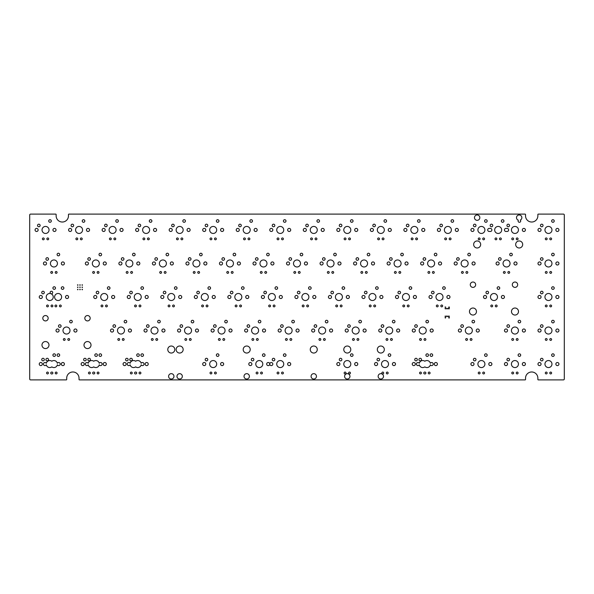 <?xml version="1.0" encoding="UTF-8"?>
<svg xmlns="http://www.w3.org/2000/svg" width="594" height="594" viewBox="0 0 594 594"><rect width="100%" height="100%" fill="white"/><g stroke="black" fill="none" stroke-linecap="round" stroke-linejoin="round"><path stroke-width="0.89" d="M446.584 316.684L446.584 315.978M449.354 317.916L448.745 317.916M449.339 317.545L448.752 317.545M446.584 308.939L446.584 308.234M449.279 317.478L448.812 317.478M449.354 307.447L448.745 307.447M449.279 307.009L448.812 307.009M448.708 307.373L449.383 307.373M55.702 214.107A0.438 0.438 0 0 1 56.14 214.545L56.14 215.867A6.163 6.163 0 0 0 62.303 222.022A6.163 6.163 0 0 0 68.466 215.867L68.466 214.545A0.438 0.438 0 0 1 68.904 214.107L525.096 214.107A0.438 0.438 0 0 1 525.534 214.545L525.534 215.867A6.163 6.163 0 0 0 531.697 222.022A6.163 6.163 0 0 0 537.86 215.867L537.86 214.545A0.438 0.438 0 0 1 538.298 214.107L563.416 214.107A0.884 0.884 0 0 1 564.3 214.983L564.3 379.017A0.884 0.884 0 0 1 563.416 379.893L538.298 379.893A0.438 0.438 0 0 1 537.86 379.455L537.86 378.133A6.163 6.163 0 0 0 531.697 371.978A6.163 6.163 0 0 0 525.534 378.133L525.534 379.455A0.438 0.438 0 0 1 525.096 379.893L79.462 379.893A0.438 0.438 0 0 1 79.024 379.455L79.024 378.133A6.163 6.163 0 0 0 72.862 371.978A6.163 6.163 0 0 0 66.706 378.133L66.706 379.455A0.438 0.438 0 0 1 66.261 379.893L30.584 379.893A0.884 0.884 0 0 1 29.7 379.017L29.7 214.983A0.884 0.884 0 0 1 30.584 214.107L55.702 214.107M550.697 373.916A0.913 0.913 0 0 1 549.903 372.542A0.913 0.913 0 0 1 551.484 372.542A0.913 0.913 0 0 1 550.697 373.916M546.228 373.916A0.913 0.913 0 0 1 545.433 372.542A0.913 0.913 0 0 1 547.015 372.542A0.913 0.913 0 0 1 546.228 373.916M517.166 373.916A0.913 0.913 0 0 1 516.372 372.542A0.913 0.913 0 0 1 517.961 372.542A0.913 0.913 0 0 1 517.166 373.916M512.696 373.916A0.913 0.913 0 0 1 511.902 372.542A0.913 0.913 0 0 1 513.491 372.542A0.913 0.913 0 0 1 512.696 373.916M557.402 365.6A1.537 1.537 0 0 1 556.066 363.283A1.537 1.537 0 0 1 558.731 363.283A1.537 1.537 0 0 1 557.402 365.6M548.462 367.567A3.512 3.512 0 0 1 545.418 362.303A3.512 3.512 0 0 1 551.499 362.303A3.512 3.512 0 0 1 548.462 367.567M539.523 365.6A1.537 1.537 0 0 1 538.186 363.283A1.537 1.537 0 0 1 540.852 363.283A1.537 1.537 0 0 1 539.523 365.6M541.758 360.877A1.292 1.292 0 0 1 540.637 358.939A1.292 1.292 0 0 1 542.871 358.939A1.292 1.292 0 0 1 541.758 360.877M523.871 365.6A1.537 1.537 0 0 1 522.542 363.283A1.537 1.537 0 0 1 525.207 363.283A1.537 1.537 0 0 1 523.871 365.6M514.931 367.567A3.512 3.512 0 0 1 511.894 362.303A3.512 3.512 0 0 1 517.968 362.303A3.512 3.512 0 0 1 514.931 367.567M505.991 365.6A1.537 1.537 0 0 1 504.655 363.283A1.537 1.537 0 0 1 507.328 363.283A1.537 1.537 0 0 1 505.991 365.6M508.226 360.877A1.292 1.292 0 0 1 507.105 358.939A1.292 1.292 0 0 1 509.348 358.939A1.292 1.292 0 0 1 508.226 360.877M483.642 373.916A0.913 0.913 0 0 1 482.848 372.542A0.913 0.913 0 0 1 484.429 372.542A0.913 0.913 0 0 1 483.642 373.916M479.172 373.916A0.913 0.913 0 0 1 478.378 372.542A0.913 0.913 0 0 1 479.959 372.542A0.913 0.913 0 0 1 479.172 373.916M429.158 373.916A0.913 0.913 0 0 1 428.363 372.542A0.913 0.913 0 0 1 429.952 372.542A0.913 0.913 0 0 1 429.158 373.916M490.347 365.6A1.537 1.537 0 0 1 489.011 363.283A1.537 1.537 0 0 1 491.676 363.283A1.537 1.537 0 0 1 490.347 365.6M481.407 367.567A3.512 3.512 0 0 1 478.363 362.303A3.512 3.512 0 0 1 484.444 362.303A3.512 3.512 0 0 1 481.407 367.567M472.46 365.6A1.537 1.537 0 0 1 471.131 363.283A1.537 1.537 0 0 1 473.797 363.283A1.537 1.537 0 0 1 472.46 365.6M474.695 360.877A1.292 1.292 0 0 1 473.581 358.939A1.292 1.292 0 0 1 475.816 358.939A1.292 1.292 0 0 1 474.695 360.877M435.862 365.6A1.537 1.537 0 0 1 434.526 363.283A1.537 1.537 0 0 1 437.199 363.283A1.537 1.537 0 0 1 435.862 365.6M552.932 356.407A1.292 1.292 0 0 1 551.811 354.469A1.292 1.292 0 0 1 554.054 354.469A1.292 1.292 0 0 1 552.932 356.407M519.401 356.407A1.292 1.292 0 0 1 518.28 354.469A1.292 1.292 0 0 1 520.522 354.469A1.292 1.292 0 0 1 519.401 356.407M550.697 340.384A0.913 0.913 0 0 1 549.903 339.011A0.913 0.913 0 0 1 551.484 339.011A0.913 0.913 0 0 1 550.697 340.384M546.228 340.384A0.913 0.913 0 0 1 545.433 339.011A0.913 0.913 0 0 1 547.015 339.011A0.913 0.913 0 0 1 546.228 340.384M517.166 340.384A0.913 0.913 0 0 1 516.372 339.011A0.913 0.913 0 0 1 517.961 339.011A0.913 0.913 0 0 1 517.166 340.384M512.696 340.384A0.913 0.913 0 0 1 511.902 339.011A0.913 0.913 0 0 1 513.491 339.011A0.913 0.913 0 0 1 512.696 340.384M485.877 356.407A1.292 1.292 0 0 1 484.756 354.469A1.292 1.292 0 0 1 486.998 354.469A1.292 1.292 0 0 1 485.877 356.407M431.393 356.407A1.292 1.292 0 0 1 430.271 354.469A1.292 1.292 0 0 1 432.514 354.469A1.292 1.292 0 0 1 431.393 356.407M471.064 340.384A0.913 0.913 0 0 1 470.277 339.011A0.913 0.913 0 0 1 471.859 339.011A0.913 0.913 0 0 1 471.064 340.384M466.594 340.384A0.913 0.913 0 0 1 465.8 339.011A0.913 0.913 0 0 1 467.389 339.011A0.913 0.913 0 0 1 466.594 340.384M424.688 373.916A0.913 0.913 0 0 1 423.774 372.928A0.913 0.913 0 0 1 424.829 372.089A0.913 0.913 0 0 1 425.876 372.928A0.913 0.913 0 0 1 424.688 373.916M420.493 373.916A0.913 0.913 0 0 1 419.706 372.542A0.913 0.913 0 0 1 421.287 372.542A0.913 0.913 0 0 1 420.493 373.916M380.821 379.031A2.68 2.68 0 0 1 378.497 375.007A2.68 2.68 0 0 1 383.145 375.007A2.68 2.68 0 0 1 380.821 379.031M387.243 373.916A0.913 0.913 0 0 1 386.456 372.542A0.913 0.913 0 0 1 388.038 372.542A0.913 0.913 0 0 1 387.243 373.916M382.774 373.916A0.913 0.913 0 0 1 381.987 372.542A0.913 0.913 0 0 1 383.568 372.542A0.913 0.913 0 0 1 382.774 373.916M426.923 367.567A3.512 3.512 0 0 1 424.829 366.869A3.512 3.512 0 0 1 419.312 364.835A1.537 1.537 0 0 1 417.983 365.6A1.537 1.537 0 0 1 416.646 363.29A1.537 1.537 0 0 1 419.312 363.276A3.512 3.512 0 0 1 424.829 361.241A3.512 3.512 0 0 1 430.346 363.276A1.537 1.537 0 0 1 433.004 363.29A1.537 1.537 0 0 1 431.667 365.6A1.537 1.537 0 0 1 430.346 364.835A3.512 3.512 0 0 1 426.923 367.567M413.788 365.6A1.537 1.537 0 0 1 412.459 363.283A1.537 1.537 0 0 1 415.124 363.283A1.537 1.537 0 0 1 413.788 365.6M420.218 360.877A1.292 1.292 0 0 1 419.097 358.939A1.292 1.292 0 0 1 421.339 358.939A1.292 1.292 0 0 1 420.218 360.877M416.023 360.877A1.292 1.292 0 0 1 414.902 358.939A1.292 1.292 0 0 1 417.144 358.939A1.292 1.292 0 0 1 416.023 360.877M393.948 365.6A1.537 1.537 0 0 1 392.619 363.283A1.537 1.537 0 0 1 395.285 363.283A1.537 1.537 0 0 1 393.948 365.6M385.009 367.567A3.512 3.512 0 0 1 381.972 362.303A3.512 3.512 0 0 1 388.053 362.303A3.512 3.512 0 0 1 385.009 367.567M376.069 365.6A1.537 1.537 0 0 1 374.74 363.283A1.537 1.537 0 0 1 377.405 363.283A1.537 1.537 0 0 1 376.069 365.6M378.304 360.877A1.292 1.292 0 0 1 377.183 358.939A1.292 1.292 0 0 1 379.425 358.939A1.292 1.292 0 0 1 378.304 360.877M347.282 379.031A2.68 2.68 0 0 1 344.958 375.007A2.68 2.68 0 0 1 349.606 375.007A2.68 2.68 0 0 1 347.282 379.031M349.524 373.916A0.913 0.913 0 0 1 348.737 372.542A0.913 0.913 0 0 1 350.319 372.542A0.913 0.913 0 0 1 349.524 373.916M345.055 373.916A0.913 0.913 0 0 1 344.268 372.542A0.913 0.913 0 0 1 345.849 372.542A0.913 0.913 0 0 1 345.055 373.916M313.766 379.031A2.68 2.68 0 0 1 311.442 375.007A2.68 2.68 0 0 1 316.09 375.007A2.68 2.68 0 0 1 313.766 379.031M356.229 365.6A1.537 1.537 0 0 1 354.9 363.283A1.537 1.537 0 0 1 357.566 363.283A1.537 1.537 0 0 1 356.229 365.6M347.29 367.567A3.512 3.512 0 0 1 344.253 362.303A3.512 3.512 0 0 1 350.334 362.303A3.512 3.512 0 0 1 347.29 367.567M338.35 365.6A1.537 1.537 0 0 1 337.021 363.283A1.537 1.537 0 0 1 339.686 363.283A1.537 1.537 0 0 1 338.35 365.6M340.585 360.877A1.292 1.292 0 0 1 339.464 358.939A1.292 1.292 0 0 1 341.706 358.939A1.292 1.292 0 0 1 340.585 360.877M427.197 356.407A1.292 1.292 0 0 1 426.084 354.469A1.292 1.292 0 0 1 428.319 354.469A1.292 1.292 0 0 1 427.197 356.407M389.478 356.407A1.292 1.292 0 0 1 388.365 354.469A1.292 1.292 0 0 1 390.6 354.469A1.292 1.292 0 0 1 389.478 356.407M380.821 353.036A3.512 3.512 0 0 1 377.784 347.772A3.512 3.512 0 0 1 383.858 347.772A3.512 3.512 0 0 1 380.821 353.036M424.962 340.384A0.913 0.913 0 0 1 424.175 339.011A0.913 0.913 0 0 1 425.757 339.011A0.913 0.913 0 0 1 424.962 340.384M420.493 340.384A0.913 0.913 0 0 1 419.706 339.011A0.913 0.913 0 0 1 421.287 339.011A0.913 0.913 0 0 1 420.493 340.384M391.439 340.384A0.913 0.913 0 0 1 390.644 339.011A0.913 0.913 0 0 1 392.233 339.011A0.913 0.913 0 0 1 391.439 340.384M386.969 340.384A0.913 0.913 0 0 1 386.174 339.011A0.913 0.913 0 0 1 387.756 339.011A0.913 0.913 0 0 1 386.969 340.384M351.759 356.407A1.292 1.292 0 0 1 350.646 354.469A1.292 1.292 0 0 1 352.881 354.469A1.292 1.292 0 0 1 351.759 356.407M347.282 353.036A3.512 3.512 0 0 1 344.245 347.772A3.512 3.512 0 0 1 350.319 347.772A3.512 3.512 0 0 1 347.282 353.036M313.766 353.036A3.512 3.512 0 0 1 310.721 347.772A3.512 3.512 0 0 1 316.802 347.772A3.512 3.512 0 0 1 313.766 353.036M357.907 340.384A0.913 0.913 0 0 1 357.12 339.011A0.913 0.913 0 0 1 358.702 339.011A0.913 0.913 0 0 1 357.907 340.384M353.437 340.384A0.913 0.913 0 0 1 352.643 339.011A0.913 0.913 0 0 1 354.232 339.011A0.913 0.913 0 0 1 353.437 340.384M324.383 340.384A0.913 0.913 0 0 1 323.589 339.011A0.913 0.913 0 0 1 325.17 339.011A0.913 0.913 0 0 1 324.383 340.384M319.914 340.384A0.913 0.913 0 0 1 319.119 339.011A0.913 0.913 0 0 1 320.701 339.011A0.913 0.913 0 0 1 319.914 340.384M557.402 332.068A1.537 1.537 0 0 1 556.066 329.759A1.537 1.537 0 0 1 558.731 329.759A1.537 1.537 0 0 1 557.402 332.068M548.462 334.036A3.512 3.512 0 0 1 545.418 328.772A3.512 3.512 0 0 1 551.499 328.772A3.512 3.512 0 0 1 548.462 334.036M539.523 332.068A1.537 1.537 0 0 1 538.186 329.759A1.537 1.537 0 0 1 540.852 329.759A1.537 1.537 0 0 1 539.523 332.068M523.871 332.068A1.537 1.537 0 0 1 522.542 329.759A1.537 1.537 0 0 1 525.207 329.759A1.537 1.537 0 0 1 523.871 332.068M514.931 334.036A3.512 3.512 0 0 1 511.894 328.772A3.512 3.512 0 0 1 517.968 328.772A3.512 3.512 0 0 1 514.931 334.036M505.991 332.068A1.537 1.537 0 0 1 504.655 329.759A1.537 1.537 0 0 1 507.328 329.759A1.537 1.537 0 0 1 505.991 332.068M541.758 327.353A1.292 1.292 0 0 1 540.637 325.408A1.292 1.292 0 0 1 542.871 325.408A1.292 1.292 0 0 1 541.758 327.353M552.932 322.884A1.292 1.292 0 0 1 551.811 320.938A1.292 1.292 0 0 1 554.054 320.938A1.292 1.292 0 0 1 552.932 322.884M508.226 327.353A1.292 1.292 0 0 1 507.105 325.408A1.292 1.292 0 0 1 509.348 325.408A1.292 1.292 0 0 1 508.226 327.353M519.401 322.884A1.292 1.292 0 0 1 518.28 320.938A1.292 1.292 0 0 1 520.522 320.938A1.292 1.292 0 0 1 519.401 322.884M477.769 332.068A1.537 1.537 0 0 1 476.44 329.759A1.537 1.537 0 0 1 479.106 329.759A1.537 1.537 0 0 1 477.769 332.068M468.829 334.036A3.512 3.512 0 0 1 465.793 328.772A3.512 3.512 0 0 1 471.874 328.772A3.512 3.512 0 0 1 468.829 334.036M459.89 332.068A1.537 1.537 0 0 1 458.553 329.759A1.537 1.537 0 0 1 461.226 329.759A1.537 1.537 0 0 1 459.89 332.068M431.667 332.068A1.537 1.537 0 0 1 430.338 329.759A1.537 1.537 0 0 1 433.004 329.759A1.537 1.537 0 0 1 431.667 332.068M462.125 327.353A1.292 1.292 0 0 1 461.003 325.408A1.292 1.292 0 0 1 463.246 325.408A1.292 1.292 0 0 1 462.125 327.353M473.299 322.884A1.292 1.292 0 0 1 472.178 320.938A1.292 1.292 0 0 1 474.42 320.938A1.292 1.292 0 0 1 473.299 322.884M449.049 318.094L448.745 317.567L449.354 317.567L449.049 318.094M445.351 318.094L445.047 317.567L445.656 317.567L445.351 318.094M514.991 315.035A3.512 3.512 0 0 1 511.946 309.771A3.512 3.512 0 0 1 518.027 309.771A3.512 3.512 0 0 1 514.991 315.035M550.697 306.853A0.913 0.913 0 0 1 549.903 305.487A0.913 0.913 0 0 1 551.484 305.487A0.913 0.913 0 0 1 550.697 306.853M546.228 306.853A0.913 0.913 0 0 1 545.433 305.487A0.913 0.913 0 0 1 547.015 305.487A0.913 0.913 0 0 1 546.228 306.853M548.462 300.512A3.512 3.512 0 0 1 545.418 295.248A3.512 3.512 0 0 1 551.499 295.248A3.512 3.512 0 0 1 548.462 300.512M496.213 306.853A0.913 0.913 0 0 1 495.418 305.487A0.913 0.913 0 0 1 497.007 305.487A0.913 0.913 0 0 1 496.213 306.853M472.965 315.035A3.512 3.512 0 0 1 469.928 309.771A3.512 3.512 0 0 1 476.002 309.771A3.512 3.512 0 0 1 472.965 315.035M449.049 316.684L448.745 316.157L449.354 316.157L449.049 316.684M447.817 316.684L447.512 316.157L448.121 316.157L447.817 316.684M445.351 316.684L445.047 316.157L445.656 316.157L445.351 316.684M449.049 308.939L448.745 308.412L449.354 308.412L449.049 308.939M447.817 308.939L447.512 308.412L448.121 308.412L447.817 308.939M445.351 308.939L445.047 308.412L445.656 308.412L445.351 308.939M449.049 307.625L448.745 307.091L449.354 307.091L449.049 307.625M491.743 306.853A0.913 0.913 0 0 1 490.948 305.487A0.913 0.913 0 0 1 492.537 305.487A0.913 0.913 0 0 1 491.743 306.853M445.351 307.536L445.047 307.009L445.656 307.009L445.351 307.536M441.728 306.853A0.913 0.913 0 0 1 440.934 305.487A0.913 0.913 0 0 1 442.523 305.487A0.913 0.913 0 0 1 441.728 306.853M437.258 306.853A0.913 0.913 0 0 1 436.464 305.487A0.913 0.913 0 0 1 438.053 305.487A0.913 0.913 0 0 1 437.258 306.853M439.493 300.512A3.512 3.512 0 0 1 436.456 295.248A3.512 3.512 0 0 1 442.53 295.248A3.512 3.512 0 0 1 439.493 300.512M422.728 334.036A3.512 3.512 0 0 1 419.691 328.772A3.512 3.512 0 0 1 425.772 328.772A3.512 3.512 0 0 1 422.728 334.036M413.788 332.068A1.537 1.537 0 0 1 412.459 329.759A1.537 1.537 0 0 1 415.124 329.759A1.537 1.537 0 0 1 413.788 332.068M398.143 332.068A1.537 1.537 0 0 1 396.807 329.759A1.537 1.537 0 0 1 399.48 329.759A1.537 1.537 0 0 1 398.143 332.068M389.204 334.036A3.512 3.512 0 0 1 386.159 328.772A3.512 3.512 0 0 1 392.24 328.772A3.512 3.512 0 0 1 389.204 334.036M380.264 332.068A1.537 1.537 0 0 1 378.927 329.759A1.537 1.537 0 0 1 381.593 329.759A1.537 1.537 0 0 1 380.264 332.068M364.612 332.068A1.537 1.537 0 0 1 363.283 329.759A1.537 1.537 0 0 1 365.949 329.759A1.537 1.537 0 0 1 364.612 332.068M416.023 327.353A1.292 1.292 0 0 1 414.902 325.408A1.292 1.292 0 0 1 417.144 325.408A1.292 1.292 0 0 1 416.023 327.353M427.197 322.884A1.292 1.292 0 0 1 426.084 320.938A1.292 1.292 0 0 1 428.319 320.938A1.292 1.292 0 0 1 427.197 322.884M382.499 327.353A1.292 1.292 0 0 1 381.378 325.408A1.292 1.292 0 0 1 383.62 325.408A1.292 1.292 0 0 1 382.499 327.353M393.674 322.884A1.292 1.292 0 0 1 392.552 320.938A1.292 1.292 0 0 1 394.795 320.938A1.292 1.292 0 0 1 393.674 322.884M355.672 334.036A3.512 3.512 0 0 1 352.636 328.772A3.512 3.512 0 0 1 358.717 328.772A3.512 3.512 0 0 1 355.672 334.036M346.733 332.068A1.537 1.537 0 0 1 345.396 329.759A1.537 1.537 0 0 1 348.069 329.759A1.537 1.537 0 0 1 346.733 332.068M331.088 332.068A1.537 1.537 0 0 1 329.752 329.759A1.537 1.537 0 0 1 332.417 329.759A1.537 1.537 0 0 1 331.088 332.068M322.148 334.036A3.512 3.512 0 0 1 319.104 328.772A3.512 3.512 0 0 1 325.185 328.772A3.512 3.512 0 0 1 322.148 334.036M313.209 332.068A1.537 1.537 0 0 1 311.872 329.759A1.537 1.537 0 0 1 314.538 329.759A1.537 1.537 0 0 1 313.209 332.068M297.557 332.068A1.537 1.537 0 0 1 296.228 329.759A1.537 1.537 0 0 1 298.893 329.759A1.537 1.537 0 0 1 297.557 332.068M348.968 327.353A1.292 1.292 0 0 1 347.846 325.408A1.292 1.292 0 0 1 350.089 325.408A1.292 1.292 0 0 1 348.968 327.353M360.142 322.884A1.292 1.292 0 0 1 359.021 320.938A1.292 1.292 0 0 1 361.263 320.938A1.292 1.292 0 0 1 360.142 322.884M315.444 327.353A1.292 1.292 0 0 1 314.323 325.408A1.292 1.292 0 0 1 316.557 325.408A1.292 1.292 0 0 1 315.444 327.353M326.618 322.884A1.292 1.292 0 0 1 325.497 320.938A1.292 1.292 0 0 1 327.74 320.938A1.292 1.292 0 0 1 326.618 322.884M408.204 306.853A0.913 0.913 0 0 1 407.41 305.487A0.913 0.913 0 0 1 408.991 305.487A0.913 0.913 0 0 1 408.204 306.853M403.734 306.853A0.913 0.913 0 0 1 402.94 305.487A0.913 0.913 0 0 1 404.521 305.487A0.913 0.913 0 0 1 403.734 306.853M374.673 306.853A0.913 0.913 0 0 1 373.878 305.487A0.913 0.913 0 0 1 375.467 305.487A0.913 0.913 0 0 1 374.673 306.853M370.203 306.853A0.913 0.913 0 0 1 369.409 305.487A0.913 0.913 0 0 1 370.998 305.487A0.913 0.913 0 0 1 370.203 306.853M341.142 306.853A0.913 0.913 0 0 1 340.355 305.487A0.913 0.913 0 0 1 341.936 305.487A0.913 0.913 0 0 1 341.142 306.853M336.672 306.853A0.913 0.913 0 0 1 335.885 305.487A0.913 0.913 0 0 1 337.466 305.487A0.913 0.913 0 0 1 336.672 306.853M307.618 306.853A0.913 0.913 0 0 1 306.823 305.487A0.913 0.913 0 0 1 308.412 305.487A0.913 0.913 0 0 1 307.618 306.853M303.148 306.853A0.913 0.913 0 0 1 302.353 305.487A0.913 0.913 0 0 1 303.942 305.487A0.913 0.913 0 0 1 303.148 306.853M282.469 373.916A0.913 0.913 0 0 1 281.682 372.542A0.913 0.913 0 0 1 283.264 372.542A0.913 0.913 0 0 1 282.469 373.916M277.999 373.916A0.913 0.913 0 0 1 277.205 372.542A0.913 0.913 0 0 1 278.794 372.542A0.913 0.913 0 0 1 277.999 373.916M246.71 379.031A2.68 2.68 0 0 1 244.386 375.007A2.68 2.68 0 0 1 249.035 375.007A2.68 2.68 0 0 1 246.71 379.031M261.516 373.916A0.913 0.913 0 0 1 260.721 372.542A0.913 0.913 0 0 1 262.31 372.542A0.913 0.913 0 0 1 261.516 373.916M257.046 373.916A0.913 0.913 0 0 1 256.252 372.542A0.913 0.913 0 0 1 257.841 372.542A0.913 0.913 0 0 1 257.046 373.916M289.174 365.6A1.537 1.537 0 0 1 287.845 363.283A1.537 1.537 0 0 1 290.511 363.283A1.537 1.537 0 0 1 289.174 365.6M280.234 367.567A3.512 3.512 0 0 1 277.198 362.303A3.512 3.512 0 0 1 283.279 362.303A3.512 3.512 0 0 1 280.234 367.567M268.221 365.6A1.537 1.537 0 0 1 266.684 364.092A1.537 1.537 0 0 1 268.154 362.518A1.537 1.537 0 0 1 269.758 363.959A1.537 1.537 0 0 1 271.361 362.518A1.537 1.537 0 0 1 272.832 364.092A1.537 1.537 0 0 1 271.295 365.6A1.537 1.537 0 0 1 269.758 364.159A1.537 1.537 0 0 1 268.221 365.6M273.53 360.877A1.292 1.292 0 0 1 272.408 358.939A1.292 1.292 0 0 1 274.651 358.939A1.292 1.292 0 0 1 273.53 360.877M259.281 367.567A3.512 3.512 0 0 1 256.244 362.303A3.512 3.512 0 0 1 262.318 362.303A3.512 3.512 0 0 1 259.281 367.567M250.341 365.6A1.537 1.537 0 0 1 249.005 363.283A1.537 1.537 0 0 1 251.67 363.283A1.537 1.537 0 0 1 250.341 365.6M252.576 360.877A1.292 1.292 0 0 1 251.455 358.939A1.292 1.292 0 0 1 253.697 358.939A1.292 1.292 0 0 1 252.576 360.877M215.414 373.916A0.913 0.913 0 0 1 214.62 372.542A0.913 0.913 0 0 1 216.209 372.542A0.913 0.913 0 0 1 215.414 373.916M210.944 373.916A0.913 0.913 0 0 1 210.15 372.542A0.913 0.913 0 0 1 211.739 372.542A0.913 0.913 0 0 1 210.944 373.916M179.655 379.031A2.68 2.68 0 0 1 177.331 375.007A2.68 2.68 0 0 1 181.972 375.007A2.68 2.68 0 0 1 179.655 379.031M171.28 379.031A2.68 2.68 0 0 1 168.956 375.007A2.68 2.68 0 0 1 173.604 375.007A2.68 2.68 0 0 1 171.28 379.031M222.119 365.6A1.537 1.537 0 0 1 220.79 363.283A1.537 1.537 0 0 1 223.455 363.283A1.537 1.537 0 0 1 222.119 365.6M213.179 367.567A3.512 3.512 0 0 1 210.142 362.303A3.512 3.512 0 0 1 216.216 362.303A3.512 3.512 0 0 1 213.179 367.567M204.239 365.6A1.537 1.537 0 0 1 202.903 363.283A1.537 1.537 0 0 1 205.576 363.283A1.537 1.537 0 0 1 204.239 365.6M206.474 360.877A1.292 1.292 0 0 1 205.353 358.939A1.292 1.292 0 0 1 207.596 358.939A1.292 1.292 0 0 1 206.474 360.877M284.704 356.407A1.292 1.292 0 0 1 283.583 354.469A1.292 1.292 0 0 1 285.825 354.469A1.292 1.292 0 0 1 284.704 356.407M263.751 356.407A1.292 1.292 0 0 1 262.63 354.469A1.292 1.292 0 0 1 264.872 354.469A1.292 1.292 0 0 1 263.751 356.407M246.71 353.036A3.512 3.512 0 0 1 243.666 347.772A3.512 3.512 0 0 1 249.747 347.772A3.512 3.512 0 0 1 246.71 353.036M290.852 340.384A0.913 0.913 0 0 1 290.058 339.011A0.913 0.913 0 0 1 291.647 339.011A0.913 0.913 0 0 1 290.852 340.384M286.382 340.384A0.913 0.913 0 0 1 285.588 339.011A0.913 0.913 0 0 1 287.177 339.011A0.913 0.913 0 0 1 286.382 340.384M257.328 340.384A0.913 0.913 0 0 1 256.534 339.011A0.913 0.913 0 0 1 258.115 339.011A0.913 0.913 0 0 1 257.328 340.384M252.858 340.384A0.913 0.913 0 0 1 252.064 339.011A0.913 0.913 0 0 1 253.645 339.011A0.913 0.913 0 0 1 252.858 340.384M217.649 356.407A1.292 1.292 0 0 1 216.528 354.469A1.292 1.292 0 0 1 218.77 354.469A1.292 1.292 0 0 1 217.649 356.407M179.655 353.036A3.512 3.512 0 0 1 176.611 347.772A3.512 3.512 0 0 1 182.692 347.772A3.512 3.512 0 0 1 179.655 353.036M171.28 353.036A3.512 3.512 0 0 1 168.243 347.772A3.512 3.512 0 0 1 174.317 347.772A3.512 3.512 0 0 1 171.28 353.036M223.797 340.384A0.913 0.913 0 0 1 223.002 339.011A0.913 0.913 0 0 1 224.591 339.011A0.913 0.913 0 0 1 223.797 340.384M219.327 340.384A0.913 0.913 0 0 1 218.533 339.011A0.913 0.913 0 0 1 220.122 339.011A0.913 0.913 0 0 1 219.327 340.384M190.266 340.384A0.913 0.913 0 0 1 189.479 339.011A0.913 0.913 0 0 1 191.06 339.011A0.913 0.913 0 0 1 190.266 340.384M185.796 340.384A0.913 0.913 0 0 1 185.009 339.011A0.913 0.913 0 0 1 186.59 339.011A0.913 0.913 0 0 1 185.796 340.384M139.976 373.916A0.913 0.913 0 0 1 139.182 372.542A0.913 0.913 0 0 1 140.771 372.542A0.913 0.913 0 0 1 139.976 373.916M135.788 373.916A0.913 0.913 0 0 1 134.593 372.928A0.913 0.913 0 0 1 135.647 372.089A0.913 0.913 0 0 1 136.702 372.928A0.913 0.913 0 0 1 135.788 373.916M131.319 373.916A0.913 0.913 0 0 1 130.524 372.542A0.913 0.913 0 0 1 132.106 372.542A0.913 0.913 0 0 1 131.319 373.916M146.681 365.6A1.537 1.537 0 0 1 145.352 363.283A1.537 1.537 0 0 1 148.017 363.283A1.537 1.537 0 0 1 146.681 365.6M128.801 365.6A1.537 1.537 0 0 1 127.465 363.29A1.537 1.537 0 0 1 130.131 363.276A3.512 3.512 0 0 1 135.647 361.241A3.512 3.512 0 0 1 141.164 363.276A1.537 1.537 0 0 1 143.83 363.29A1.537 1.537 0 0 1 142.493 365.6A1.537 1.537 0 0 1 141.164 364.835A3.512 3.512 0 0 1 135.647 366.869A3.512 3.512 0 0 1 130.131 364.835A1.537 1.537 0 0 1 128.801 365.6M124.614 365.6A1.537 1.537 0 0 1 123.277 363.283A1.537 1.537 0 0 1 125.943 363.283A1.537 1.537 0 0 1 124.614 365.6M104.774 365.6A1.537 1.537 0 0 1 103.438 363.283A1.537 1.537 0 0 1 106.103 363.283A1.537 1.537 0 0 1 104.774 365.6M131.036 360.877A1.292 1.292 0 0 1 129.915 358.939A1.292 1.292 0 0 1 132.158 358.939A1.292 1.292 0 0 1 131.036 360.877M126.849 360.877A1.292 1.292 0 0 1 125.728 358.939A1.292 1.292 0 0 1 127.962 358.939A1.292 1.292 0 0 1 126.849 360.877M98.069 373.916A0.913 0.913 0 0 1 97.275 372.542A0.913 0.913 0 0 1 98.856 372.542A0.913 0.913 0 0 1 98.069 373.916M93.874 373.916A0.913 0.913 0 0 1 92.686 372.928A0.913 0.913 0 0 1 93.733 372.089A0.913 0.913 0 0 1 94.788 372.928A0.913 0.913 0 0 1 93.874 373.916M89.404 373.916A0.913 0.913 0 0 1 88.61 372.542A0.913 0.913 0 0 1 90.199 372.542A0.913 0.913 0 0 1 89.404 373.916M56.155 373.916A0.913 0.913 0 0 1 55.368 372.542A0.913 0.913 0 0 1 56.95 372.542A0.913 0.913 0 0 1 56.155 373.916M51.968 373.916A0.913 0.913 0 0 1 50.772 372.928A0.913 0.913 0 0 1 51.827 372.089A0.913 0.913 0 0 1 52.881 372.928A0.913 0.913 0 0 1 51.968 373.916M47.498 373.916A0.913 0.913 0 0 1 46.703 372.542A0.913 0.913 0 0 1 48.285 372.542A0.913 0.913 0 0 1 47.498 373.916M100.579 365.6A1.537 1.537 0 0 1 99.25 364.835A3.512 3.512 0 0 1 93.733 366.869A3.512 3.512 0 0 1 88.216 364.835A1.537 1.537 0 0 1 86.895 365.6A1.537 1.537 0 0 1 85.558 363.29A1.537 1.537 0 0 1 88.216 363.276A3.512 3.512 0 0 1 93.733 361.241A3.512 3.512 0 0 1 99.25 363.276A1.537 1.537 0 0 1 101.916 363.29A1.537 1.537 0 0 1 100.579 365.6M82.7 365.6A1.537 1.537 0 0 1 81.363 363.283A1.537 1.537 0 0 1 84.036 363.283A1.537 1.537 0 0 1 82.7 365.6M89.13 360.877A1.292 1.292 0 0 1 88.009 358.939A1.292 1.292 0 0 1 90.243 358.939A1.292 1.292 0 0 1 89.13 360.877M84.935 360.877A1.292 1.292 0 0 1 83.813 358.939A1.292 1.292 0 0 1 86.056 358.939A1.292 1.292 0 0 1 84.935 360.877M62.86 365.6A1.537 1.537 0 0 1 61.531 363.283A1.537 1.537 0 0 1 64.197 363.283A1.537 1.537 0 0 1 62.86 365.6M58.672 365.6A1.537 1.537 0 0 1 57.343 364.835A3.512 3.512 0 0 1 51.827 366.869A3.512 3.512 0 0 1 46.31 364.835A1.537 1.537 0 0 1 44.981 365.6A1.537 1.537 0 0 1 43.644 363.29A1.537 1.537 0 0 1 46.31 363.276A3.512 3.512 0 0 1 51.827 361.241A3.512 3.512 0 0 1 57.343 363.276A1.537 1.537 0 0 1 60.009 363.29A1.537 1.537 0 0 1 58.672 365.6M40.793 365.6A1.537 1.537 0 0 1 39.456 363.283A1.537 1.537 0 0 1 42.122 363.283A1.537 1.537 0 0 1 40.793 365.6M47.216 360.877A1.292 1.292 0 0 1 46.094 358.939A1.292 1.292 0 0 1 48.337 358.939A1.292 1.292 0 0 1 47.216 360.877M43.028 360.877A1.292 1.292 0 0 1 41.907 358.939A1.292 1.292 0 0 1 44.149 358.939A1.292 1.292 0 0 1 43.028 360.877M142.211 356.407A1.292 1.292 0 0 1 141.09 354.469A1.292 1.292 0 0 1 143.332 354.469A1.292 1.292 0 0 1 142.211 356.407M138.023 356.407A1.292 1.292 0 0 1 136.902 354.469A1.292 1.292 0 0 1 139.145 354.469A1.292 1.292 0 0 1 138.023 356.407M156.742 340.384A0.913 0.913 0 0 1 155.947 339.011A0.913 0.913 0 0 1 157.536 339.011A0.913 0.913 0 0 1 156.742 340.384M152.272 340.384A0.913 0.913 0 0 1 151.477 339.011A0.913 0.913 0 0 1 153.066 339.011A0.913 0.913 0 0 1 152.272 340.384M123.21 340.384A0.913 0.913 0 0 1 122.423 339.011A0.913 0.913 0 0 1 124.005 339.011A0.913 0.913 0 0 1 123.21 340.384M118.741 340.384A0.913 0.913 0 0 1 117.954 339.011A0.913 0.913 0 0 1 119.535 339.011A0.913 0.913 0 0 1 118.741 340.384M100.304 356.407A1.292 1.292 0 0 1 99.183 354.469A1.292 1.292 0 0 1 101.425 354.469A1.292 1.292 0 0 1 100.304 356.407M96.109 356.407A1.292 1.292 0 0 1 94.988 354.469A1.292 1.292 0 0 1 97.23 354.469A1.292 1.292 0 0 1 96.109 356.407M58.39 356.407A1.292 1.292 0 0 1 57.269 354.469A1.292 1.292 0 0 1 59.511 354.469A1.292 1.292 0 0 1 58.39 356.407M54.203 356.407A1.292 1.292 0 0 1 53.081 354.469A1.292 1.292 0 0 1 55.324 354.469A1.292 1.292 0 0 1 54.203 356.407M87.504 348.567A3.512 3.512 0 0 1 84.467 343.302A3.512 3.512 0 0 1 90.548 343.302A3.512 3.512 0 0 1 87.504 348.567M68.733 340.384A0.913 0.913 0 0 1 67.939 339.011A0.913 0.913 0 0 1 69.52 339.011A0.913 0.913 0 0 1 68.733 340.384M45.486 348.567A3.512 3.512 0 0 1 42.441 343.302A3.512 3.512 0 0 1 48.522 343.302A3.512 3.512 0 0 1 45.486 348.567M64.263 340.384A0.913 0.913 0 0 1 63.469 339.011A0.913 0.913 0 0 1 65.05 339.011A0.913 0.913 0 0 1 64.263 340.384M288.617 334.036A3.512 3.512 0 0 1 285.58 328.772A3.512 3.512 0 0 1 291.654 328.772A3.512 3.512 0 0 1 288.617 334.036M279.677 332.068A1.537 1.537 0 0 1 278.341 329.759A1.537 1.537 0 0 1 281.014 329.759A1.537 1.537 0 0 1 279.677 332.068M264.033 332.068A1.537 1.537 0 0 1 262.697 329.759A1.537 1.537 0 0 1 265.362 329.759A1.537 1.537 0 0 1 264.033 332.068M255.093 334.036A3.512 3.512 0 0 1 252.049 328.772A3.512 3.512 0 0 1 258.13 328.772A3.512 3.512 0 0 1 255.093 334.036M246.146 332.068A1.537 1.537 0 0 1 244.817 329.759A1.537 1.537 0 0 1 247.483 329.759A1.537 1.537 0 0 1 246.146 332.068M281.912 327.353A1.292 1.292 0 0 1 280.791 325.408A1.292 1.292 0 0 1 283.034 325.408A1.292 1.292 0 0 1 281.912 327.353M293.087 322.884A1.292 1.292 0 0 1 291.966 320.938A1.292 1.292 0 0 1 294.208 320.938A1.292 1.292 0 0 1 293.087 322.884M248.381 327.353A1.292 1.292 0 0 1 247.267 325.408A1.292 1.292 0 0 1 249.502 325.408A1.292 1.292 0 0 1 248.381 327.353M259.563 322.884A1.292 1.292 0 0 1 258.442 320.938A1.292 1.292 0 0 1 260.684 320.938A1.292 1.292 0 0 1 259.563 322.884M230.502 332.068A1.537 1.537 0 0 1 229.173 329.759A1.537 1.537 0 0 1 231.838 329.759A1.537 1.537 0 0 1 230.502 332.068M221.562 334.036A3.512 3.512 0 0 1 218.525 328.772A3.512 3.512 0 0 1 224.599 328.772A3.512 3.512 0 0 1 221.562 334.036M212.622 332.068A1.537 1.537 0 0 1 211.286 329.759A1.537 1.537 0 0 1 213.951 329.759A1.537 1.537 0 0 1 212.622 332.068M196.978 332.068A1.537 1.537 0 0 1 195.641 329.759A1.537 1.537 0 0 1 198.307 329.759A1.537 1.537 0 0 1 196.978 332.068M188.031 334.036A3.512 3.512 0 0 1 184.994 328.772A3.512 3.512 0 0 1 191.075 328.772A3.512 3.512 0 0 1 188.031 334.036M179.091 332.068A1.537 1.537 0 0 1 177.762 329.759A1.537 1.537 0 0 1 180.428 329.759A1.537 1.537 0 0 1 179.091 332.068M214.857 327.353A1.292 1.292 0 0 1 213.736 325.408A1.292 1.292 0 0 1 215.978 325.408A1.292 1.292 0 0 1 214.857 327.353M226.032 322.884A1.292 1.292 0 0 1 224.911 320.938A1.292 1.292 0 0 1 227.153 320.938A1.292 1.292 0 0 1 226.032 322.884M181.326 327.353A1.292 1.292 0 0 1 180.205 325.408A1.292 1.292 0 0 1 182.447 325.408A1.292 1.292 0 0 1 181.326 327.353M192.508 322.884A1.292 1.292 0 0 1 191.387 320.938A1.292 1.292 0 0 1 193.622 320.938A1.292 1.292 0 0 1 192.508 322.884M274.086 306.853A0.913 0.913 0 0 1 273.299 305.487A0.913 0.913 0 0 1 274.881 305.487A0.913 0.913 0 0 1 274.086 306.853M269.617 306.853A0.913 0.913 0 0 1 268.83 305.487A0.913 0.913 0 0 1 270.411 305.487A0.913 0.913 0 0 1 269.617 306.853M240.563 306.853A0.913 0.913 0 0 1 239.768 305.487A0.913 0.913 0 0 1 241.357 305.487A0.913 0.913 0 0 1 240.563 306.853M236.093 306.853A0.913 0.913 0 0 1 235.298 305.487A0.913 0.913 0 0 1 236.88 305.487A0.913 0.913 0 0 1 236.093 306.853M207.031 306.853A0.913 0.913 0 0 1 206.244 305.487A0.913 0.913 0 0 1 207.826 305.487A0.913 0.913 0 0 1 207.031 306.853M202.561 306.853A0.913 0.913 0 0 1 201.767 305.487A0.913 0.913 0 0 1 203.356 305.487A0.913 0.913 0 0 1 202.561 306.853M173.507 306.853A0.913 0.913 0 0 1 172.713 305.487A0.913 0.913 0 0 1 174.294 305.487A0.913 0.913 0 0 1 173.507 306.853M169.038 306.853A0.913 0.913 0 0 1 168.243 305.487A0.913 0.913 0 0 1 169.825 305.487A0.913 0.913 0 0 1 169.038 306.853M163.447 332.068A1.537 1.537 0 0 1 162.11 329.759A1.537 1.537 0 0 1 164.783 329.759A1.537 1.537 0 0 1 163.447 332.068M154.507 334.036A3.512 3.512 0 0 1 151.47 328.772A3.512 3.512 0 0 1 157.544 328.772A3.512 3.512 0 0 1 154.507 334.036M145.567 332.068A1.537 1.537 0 0 1 144.231 329.759A1.537 1.537 0 0 1 146.896 329.759A1.537 1.537 0 0 1 145.567 332.068M129.915 332.068A1.537 1.537 0 0 1 128.586 329.759A1.537 1.537 0 0 1 131.252 329.759A1.537 1.537 0 0 1 129.915 332.068M120.976 334.036A3.512 3.512 0 0 1 117.939 328.772A3.512 3.512 0 0 1 124.02 328.772A3.512 3.512 0 0 1 120.976 334.036M112.036 332.068A1.537 1.537 0 0 1 110.707 329.759A1.537 1.537 0 0 1 113.372 329.759A1.537 1.537 0 0 1 112.036 332.068M147.802 327.353A1.292 1.292 0 0 1 146.681 325.408A1.292 1.292 0 0 1 148.923 325.408A1.292 1.292 0 0 1 147.802 327.353M158.977 322.884A1.292 1.292 0 0 1 157.856 320.938A1.292 1.292 0 0 1 160.098 320.938A1.292 1.292 0 0 1 158.977 322.884M114.271 327.353A1.292 1.292 0 0 1 113.15 325.408A1.292 1.292 0 0 1 115.392 325.408A1.292 1.292 0 0 1 114.271 327.353M125.445 322.884A1.292 1.292 0 0 1 124.332 320.938A1.292 1.292 0 0 1 126.567 320.938A1.292 1.292 0 0 1 125.445 322.884M75.438 332.068A1.537 1.537 0 0 1 74.102 329.759A1.537 1.537 0 0 1 76.767 329.759A1.537 1.537 0 0 1 75.438 332.068M66.498 334.036A3.512 3.512 0 0 1 63.454 328.772A3.512 3.512 0 0 1 69.535 328.772A3.512 3.512 0 0 1 66.498 334.036M57.551 332.068A1.537 1.537 0 0 1 56.222 329.759A1.537 1.537 0 0 1 58.888 329.759A1.537 1.537 0 0 1 57.551 332.068M87.504 320.916A2.68 2.68 0 0 1 85.18 316.892A2.68 2.68 0 0 1 89.828 316.892A2.68 2.68 0 0 1 87.504 320.916M70.968 322.884A1.292 1.292 0 0 1 69.847 320.938A1.292 1.292 0 0 1 72.089 320.938A1.292 1.292 0 0 1 70.968 322.884M59.786 327.353A1.292 1.292 0 0 1 58.672 325.408A1.292 1.292 0 0 1 60.907 325.408A1.292 1.292 0 0 1 59.786 327.353M45.486 320.916A2.68 2.68 0 0 1 43.162 316.892A2.68 2.68 0 0 1 47.81 316.892A2.68 2.68 0 0 1 45.486 320.916M139.976 306.853A0.913 0.913 0 0 1 139.182 305.487A0.913 0.913 0 0 1 140.771 305.487A0.913 0.913 0 0 1 139.976 306.853M135.506 306.853A0.913 0.913 0 0 1 134.712 305.487A0.913 0.913 0 0 1 136.301 305.487A0.913 0.913 0 0 1 135.506 306.853M106.452 306.853A0.913 0.913 0 0 1 105.658 305.487A0.913 0.913 0 0 1 107.239 305.487A0.913 0.913 0 0 1 106.452 306.853M101.982 306.853A0.913 0.913 0 0 1 101.188 305.487A0.913 0.913 0 0 1 102.769 305.487A0.913 0.913 0 0 1 101.982 306.853M60.35 306.853A0.913 0.913 0 0 1 59.556 305.487A0.913 0.913 0 0 1 61.137 305.487A0.913 0.913 0 0 1 60.35 306.853M55.881 306.853A0.913 0.913 0 0 1 55.086 305.487A0.913 0.913 0 0 1 56.668 305.487A0.913 0.913 0 0 1 55.881 306.853M51.968 306.853A0.913 0.913 0 0 1 51.173 305.487A0.913 0.913 0 0 1 52.762 305.487A0.913 0.913 0 0 1 51.968 306.853M47.498 306.853A0.913 0.913 0 0 1 46.703 305.487A0.913 0.913 0 0 1 48.285 305.487A0.913 0.913 0 0 1 47.498 306.853M557.402 298.537A1.537 1.537 0 0 1 556.066 296.228A1.537 1.537 0 0 1 558.731 296.228A1.537 1.537 0 0 1 557.402 298.537M539.523 298.537A1.537 1.537 0 0 1 538.186 296.228A1.537 1.537 0 0 1 540.852 296.228A1.537 1.537 0 0 1 539.523 298.537M541.758 293.822A1.292 1.292 0 0 1 540.637 291.884A1.292 1.292 0 0 1 542.871 291.884A1.292 1.292 0 0 1 541.758 293.822M552.932 289.352A1.292 1.292 0 0 1 551.811 287.414A1.292 1.292 0 0 1 554.054 287.414A1.292 1.292 0 0 1 552.932 289.352M502.918 298.537A1.537 1.537 0 0 1 501.581 296.228A1.537 1.537 0 0 1 504.254 296.228A1.537 1.537 0 0 1 502.918 298.537M493.978 300.512A3.512 3.512 0 0 1 490.941 295.248A3.512 3.512 0 0 1 497.015 295.248A3.512 3.512 0 0 1 493.978 300.512M498.448 289.352A1.292 1.292 0 0 1 497.327 287.414A1.292 1.292 0 0 1 499.569 287.414A1.292 1.292 0 0 1 498.448 289.352M514.991 287.392A2.68 2.68 0 0 1 512.667 283.368A2.68 2.68 0 0 1 517.307 283.368A2.68 2.68 0 0 1 514.991 287.392M485.038 298.537A1.537 1.537 0 0 1 483.702 296.228A1.537 1.537 0 0 1 486.367 296.228A1.537 1.537 0 0 1 485.038 298.537M487.273 293.822A1.292 1.292 0 0 1 486.152 291.884A1.292 1.292 0 0 1 488.394 291.884A1.292 1.292 0 0 1 487.273 293.822M448.433 298.537A1.537 1.537 0 0 1 447.104 296.228A1.537 1.537 0 0 1 449.769 296.228A1.537 1.537 0 0 1 448.433 298.537M430.553 298.537A1.537 1.537 0 0 1 429.217 296.228A1.537 1.537 0 0 1 431.89 296.228A1.537 1.537 0 0 1 430.553 298.537M432.788 293.822A1.292 1.292 0 0 1 431.667 291.884A1.292 1.292 0 0 1 433.91 291.884A1.292 1.292 0 0 1 432.788 293.822M443.963 289.352A1.292 1.292 0 0 1 442.842 287.414A1.292 1.292 0 0 1 445.084 287.414A1.292 1.292 0 0 1 443.963 289.352M472.965 287.392A2.68 2.68 0 0 1 470.641 283.368A2.68 2.68 0 0 1 475.289 283.368A2.68 2.68 0 0 1 472.965 287.392M550.697 273.329A0.913 0.913 0 0 1 549.903 271.955A0.913 0.913 0 0 1 551.484 271.955A0.913 0.913 0 0 1 550.697 273.329M546.228 273.329A0.913 0.913 0 0 1 545.433 271.955A0.913 0.913 0 0 1 547.015 271.955A0.913 0.913 0 0 1 546.228 273.329M508.783 273.329A0.913 0.913 0 0 1 507.996 271.955A0.913 0.913 0 0 1 509.578 271.955A0.913 0.913 0 0 1 508.783 273.329M504.313 273.329A0.913 0.913 0 0 1 503.519 271.955A0.913 0.913 0 0 1 505.108 271.955A0.913 0.913 0 0 1 504.313 273.329M557.402 265.013A1.537 1.537 0 0 1 556.066 262.704A1.537 1.537 0 0 1 558.731 262.704A1.537 1.537 0 0 1 557.402 265.013M548.462 266.981A3.512 3.512 0 0 1 545.418 261.716A3.512 3.512 0 0 1 551.499 261.716A3.512 3.512 0 0 1 548.462 266.981M539.523 265.013A1.537 1.537 0 0 1 538.186 262.704A1.537 1.537 0 0 1 540.852 262.704A1.537 1.537 0 0 1 539.523 265.013M541.758 260.298A1.292 1.292 0 0 1 540.637 258.353A1.292 1.292 0 0 1 542.871 258.353A1.292 1.292 0 0 1 541.758 260.298M515.488 265.013A1.537 1.537 0 0 1 514.159 262.704A1.537 1.537 0 0 1 516.825 262.704A1.537 1.537 0 0 1 515.488 265.013M506.548 266.981A3.512 3.512 0 0 1 503.512 261.716A3.512 3.512 0 0 1 509.593 261.716A3.512 3.512 0 0 1 506.548 266.981M497.609 265.013A1.537 1.537 0 0 1 496.272 262.704A1.537 1.537 0 0 1 498.945 262.704A1.537 1.537 0 0 1 497.609 265.013M499.844 260.298A1.292 1.292 0 0 1 498.722 258.353A1.292 1.292 0 0 1 500.965 258.353A1.292 1.292 0 0 1 499.844 260.298M466.877 273.329A0.913 0.913 0 0 1 466.082 271.955A0.913 0.913 0 0 1 467.671 271.955A0.913 0.913 0 0 1 466.877 273.329M462.407 273.329A0.913 0.913 0 0 1 461.612 271.955A0.913 0.913 0 0 1 463.194 271.955A0.913 0.913 0 0 1 462.407 273.329M433.345 273.329A0.913 0.913 0 0 1 432.558 271.955A0.913 0.913 0 0 1 434.14 271.955A0.913 0.913 0 0 1 433.345 273.329M428.875 273.329A0.913 0.913 0 0 1 428.081 271.955A0.913 0.913 0 0 1 429.67 271.955A0.913 0.913 0 0 1 428.875 273.329M473.581 265.013A1.537 1.537 0 0 1 472.245 262.704A1.537 1.537 0 0 1 474.918 262.704A1.537 1.537 0 0 1 473.581 265.013M464.642 266.981A3.512 3.512 0 0 1 461.597 261.716A3.512 3.512 0 0 1 467.678 261.716A3.512 3.512 0 0 1 464.642 266.981M455.702 265.013A1.537 1.537 0 0 1 454.365 262.704A1.537 1.537 0 0 1 457.031 262.704A1.537 1.537 0 0 1 455.702 265.013M440.05 265.013A1.537 1.537 0 0 1 438.721 262.704A1.537 1.537 0 0 1 441.387 262.704A1.537 1.537 0 0 1 440.05 265.013M431.11 266.981A3.512 3.512 0 0 1 428.074 261.716A3.512 3.512 0 0 1 434.155 261.716A3.512 3.512 0 0 1 431.11 266.981M457.937 260.298A1.292 1.292 0 0 1 456.816 258.353A1.292 1.292 0 0 1 459.058 258.353A1.292 1.292 0 0 1 457.937 260.298M414.909 298.537A1.537 1.537 0 0 1 413.573 296.228A1.537 1.537 0 0 1 416.238 296.228A1.537 1.537 0 0 1 414.909 298.537M405.969 300.512A3.512 3.512 0 0 1 402.925 295.248A3.512 3.512 0 0 1 409.006 295.248A3.512 3.512 0 0 1 405.969 300.512M397.022 298.537A1.537 1.537 0 0 1 395.693 296.228A1.537 1.537 0 0 1 398.359 296.228A1.537 1.537 0 0 1 397.022 298.537M399.257 293.822A1.292 1.292 0 0 1 398.143 291.884A1.292 1.292 0 0 1 400.378 291.884A1.292 1.292 0 0 1 399.257 293.822M410.439 289.352A1.292 1.292 0 0 1 409.318 287.414A1.292 1.292 0 0 1 411.56 287.414A1.292 1.292 0 0 1 410.439 289.352M381.378 298.537A1.537 1.537 0 0 1 380.049 296.228A1.537 1.537 0 0 1 382.714 296.228A1.537 1.537 0 0 1 381.378 298.537M372.438 300.512A3.512 3.512 0 0 1 369.401 295.248A3.512 3.512 0 0 1 375.475 295.248A3.512 3.512 0 0 1 372.438 300.512M363.498 298.537A1.537 1.537 0 0 1 362.162 296.228A1.537 1.537 0 0 1 364.827 296.228A1.537 1.537 0 0 1 363.498 298.537M365.733 293.822A1.292 1.292 0 0 1 364.612 291.884A1.292 1.292 0 0 1 366.854 291.884A1.292 1.292 0 0 1 365.733 293.822M376.908 289.352A1.292 1.292 0 0 1 375.787 287.414A1.292 1.292 0 0 1 378.029 287.414A1.292 1.292 0 0 1 376.908 289.352M347.854 298.537A1.537 1.537 0 0 1 346.517 296.228A1.537 1.537 0 0 1 349.183 296.228A1.537 1.537 0 0 1 347.854 298.537M338.907 300.512A3.512 3.512 0 0 1 335.87 295.248A3.512 3.512 0 0 1 341.951 295.248A3.512 3.512 0 0 1 338.907 300.512M329.967 298.537A1.537 1.537 0 0 1 328.638 296.228A1.537 1.537 0 0 1 331.303 296.228A1.537 1.537 0 0 1 329.967 298.537M332.202 293.822A1.292 1.292 0 0 1 331.081 291.884A1.292 1.292 0 0 1 333.323 291.884A1.292 1.292 0 0 1 332.202 293.822M343.384 289.352A1.292 1.292 0 0 1 342.263 287.414A1.292 1.292 0 0 1 344.498 287.414A1.292 1.292 0 0 1 343.384 289.352M314.323 298.537A1.537 1.537 0 0 1 312.986 296.228A1.537 1.537 0 0 1 315.659 296.228A1.537 1.537 0 0 1 314.323 298.537M305.383 300.512A3.512 3.512 0 0 1 302.346 295.248A3.512 3.512 0 0 1 308.42 295.248A3.512 3.512 0 0 1 305.383 300.512M298.678 293.822A1.292 1.292 0 0 1 297.557 291.884A1.292 1.292 0 0 1 299.799 291.884A1.292 1.292 0 0 1 298.678 293.822M309.853 289.352A1.292 1.292 0 0 1 308.732 287.414A1.292 1.292 0 0 1 310.974 287.414A1.292 1.292 0 0 1 309.853 289.352M399.821 273.329A0.913 0.913 0 0 1 399.027 271.955A0.913 0.913 0 0 1 400.608 271.955A0.913 0.913 0 0 1 399.821 273.329M395.352 273.329A0.913 0.913 0 0 1 394.557 271.955A0.913 0.913 0 0 1 396.139 271.955A0.913 0.913 0 0 1 395.352 273.329M366.29 273.329A0.913 0.913 0 0 1 365.496 271.955A0.913 0.913 0 0 1 367.085 271.955A0.913 0.913 0 0 1 366.29 273.329M422.171 265.013A1.537 1.537 0 0 1 420.834 262.704A1.537 1.537 0 0 1 423.507 262.704A1.537 1.537 0 0 1 422.171 265.013M406.526 265.013A1.537 1.537 0 0 1 405.19 262.704A1.537 1.537 0 0 1 407.855 262.704A1.537 1.537 0 0 1 406.526 265.013M397.586 266.981A3.512 3.512 0 0 1 394.542 261.716A3.512 3.512 0 0 1 400.623 261.716A3.512 3.512 0 0 1 397.586 266.981M424.406 260.298A1.292 1.292 0 0 1 423.284 258.353A1.292 1.292 0 0 1 425.527 258.353A1.292 1.292 0 0 1 424.406 260.298M388.647 265.013A1.537 1.537 0 0 1 387.31 262.704A1.537 1.537 0 0 1 389.976 262.704A1.537 1.537 0 0 1 388.647 265.013M372.995 265.013A1.537 1.537 0 0 1 371.666 262.704A1.537 1.537 0 0 1 374.331 262.704A1.537 1.537 0 0 1 372.995 265.013M364.055 266.981A3.512 3.512 0 0 1 361.018 261.716A3.512 3.512 0 0 1 367.092 261.716A3.512 3.512 0 0 1 364.055 266.981M390.882 260.298A1.292 1.292 0 0 1 389.761 258.353A1.292 1.292 0 0 1 391.995 258.353A1.292 1.292 0 0 1 390.882 260.298M361.82 273.329A0.913 0.913 0 0 1 361.026 271.955A0.913 0.913 0 0 1 362.615 271.955A0.913 0.913 0 0 1 361.82 273.329M332.766 273.329A0.913 0.913 0 0 1 331.972 271.955A0.913 0.913 0 0 1 333.553 271.955A0.913 0.913 0 0 1 332.766 273.329M328.296 273.329A0.913 0.913 0 0 1 327.502 271.955A0.913 0.913 0 0 1 329.083 271.955A0.913 0.913 0 0 1 328.296 273.329M299.235 273.329A0.913 0.913 0 0 1 298.44 271.955A0.913 0.913 0 0 1 300.029 271.955A0.913 0.913 0 0 1 299.235 273.329M355.115 265.013A1.537 1.537 0 0 1 353.779 262.704A1.537 1.537 0 0 1 356.452 262.704A1.537 1.537 0 0 1 355.115 265.013M339.471 265.013A1.537 1.537 0 0 1 338.135 262.704A1.537 1.537 0 0 1 340.8 262.704A1.537 1.537 0 0 1 339.471 265.013M330.531 266.981A3.512 3.512 0 0 1 327.487 261.716A3.512 3.512 0 0 1 333.568 261.716A3.512 3.512 0 0 1 330.531 266.981M357.35 260.298A1.292 1.292 0 0 1 356.229 258.353A1.292 1.292 0 0 1 358.472 258.353A1.292 1.292 0 0 1 357.35 260.298M321.584 265.013A1.537 1.537 0 0 1 320.255 262.704A1.537 1.537 0 0 1 322.921 262.704A1.537 1.537 0 0 1 321.584 265.013M305.94 265.013A1.537 1.537 0 0 1 304.611 262.704A1.537 1.537 0 0 1 307.276 262.704A1.537 1.537 0 0 1 305.94 265.013M323.819 260.298A1.292 1.292 0 0 1 322.705 258.353A1.292 1.292 0 0 1 324.94 258.353A1.292 1.292 0 0 1 323.819 260.298M552.932 255.828A1.292 1.292 0 0 1 551.811 253.883A1.292 1.292 0 0 1 554.054 253.883A1.292 1.292 0 0 1 552.932 255.828M511.018 255.828A1.292 1.292 0 0 1 509.897 253.883A1.292 1.292 0 0 1 512.139 253.883A1.292 1.292 0 0 1 511.018 255.828M550.697 239.798A0.913 0.913 0 0 1 549.903 238.424A0.913 0.913 0 0 1 551.484 238.424A0.913 0.913 0 0 1 550.697 239.798M546.228 239.798A0.913 0.913 0 0 1 545.433 238.424A0.913 0.913 0 0 1 547.015 238.424A0.913 0.913 0 0 1 546.228 239.798M519.178 247.98A3.512 3.512 0 0 1 516.141 242.716A3.512 3.512 0 0 1 522.215 242.716A3.512 3.512 0 0 1 519.178 247.98M517.166 239.798A0.913 0.913 0 0 1 516.372 238.424A0.913 0.913 0 0 1 517.961 238.424A0.913 0.913 0 0 1 517.166 239.798M512.696 239.798A0.913 0.913 0 0 1 511.902 238.424A0.913 0.913 0 0 1 513.491 238.424A0.913 0.913 0 0 1 512.696 239.798M500.4 239.798A0.913 0.913 0 0 1 499.613 238.424A0.913 0.913 0 0 1 501.195 238.424A0.913 0.913 0 0 1 500.4 239.798M495.931 239.798A0.913 0.913 0 0 1 495.144 238.424A0.913 0.913 0 0 1 496.725 238.424A0.913 0.913 0 0 1 495.931 239.798M469.111 255.828A1.292 1.292 0 0 1 467.99 253.883A1.292 1.292 0 0 1 470.233 253.883A1.292 1.292 0 0 1 469.111 255.828M435.58 255.828A1.292 1.292 0 0 1 434.459 253.883A1.292 1.292 0 0 1 436.701 253.883A1.292 1.292 0 0 1 435.58 255.828M477.16 247.98A3.512 3.512 0 0 1 474.116 242.716A3.512 3.512 0 0 1 480.197 242.716A3.512 3.512 0 0 1 477.16 247.98M483.642 239.798A0.913 0.913 0 0 1 482.848 238.424A0.913 0.913 0 0 1 484.429 238.424A0.913 0.913 0 0 1 483.642 239.798M479.172 239.798A0.913 0.913 0 0 1 478.378 238.424A0.913 0.913 0 0 1 479.959 238.424A0.913 0.913 0 0 1 479.172 239.798M450.111 239.798A0.913 0.913 0 0 1 449.316 238.424A0.913 0.913 0 0 1 450.905 238.424A0.913 0.913 0 0 1 450.111 239.798M445.641 239.798A0.913 0.913 0 0 1 444.847 238.424A0.913 0.913 0 0 1 446.436 238.424A0.913 0.913 0 0 1 445.641 239.798M557.402 231.482A1.537 1.537 0 0 1 556.066 229.173A1.537 1.537 0 0 1 558.731 229.173A1.537 1.537 0 0 1 557.402 231.482M548.462 233.457A3.512 3.512 0 0 1 545.418 228.193A3.512 3.512 0 0 1 551.499 228.193A3.512 3.512 0 0 1 548.462 233.457M539.523 231.482A1.537 1.537 0 0 1 538.186 229.173A1.537 1.537 0 0 1 540.852 229.173A1.537 1.537 0 0 1 539.523 231.482M541.758 226.767A1.292 1.292 0 0 1 540.637 224.829A1.292 1.292 0 0 1 542.871 224.829A1.292 1.292 0 0 1 541.758 226.767M523.871 231.482A1.537 1.537 0 0 1 522.542 229.173A1.537 1.537 0 0 1 525.207 229.173A1.537 1.537 0 0 1 523.871 231.482M514.931 233.457A3.512 3.512 0 0 1 511.894 228.193A3.512 3.512 0 0 1 517.968 228.193A3.512 3.512 0 0 1 514.931 233.457M505.991 231.482A1.537 1.537 0 0 1 504.477 229.663A1.537 1.537 0 0 1 506.548 228.512A1.537 1.537 0 0 1 508.62 229.663A1.537 1.537 0 0 1 506.548 231.378A1.537 1.537 0 0 1 505.991 231.482M498.166 233.457A3.512 3.512 0 0 1 495.129 228.193A3.512 3.512 0 0 1 501.21 228.193A3.512 3.512 0 0 1 498.166 233.457M508.226 226.767A1.292 1.292 0 0 1 507.105 224.829A1.292 1.292 0 0 1 509.348 224.829A1.292 1.292 0 0 1 508.226 226.767M552.932 222.297A1.292 1.292 0 0 1 551.811 220.359A1.292 1.292 0 0 1 554.054 220.359A1.292 1.292 0 0 1 552.932 222.297M502.635 222.297A1.292 1.292 0 0 1 501.522 220.359A1.292 1.292 0 0 1 503.757 220.359A1.292 1.292 0 0 1 502.635 222.297M519.401 222.297A1.292 1.292 0 0 1 518.376 220.211A2.68 2.68 0 0 1 516.936 216.179A2.68 2.68 0 0 1 521.205 215.897A2.68 2.68 0 0 1 520.314 220.084A1.292 1.292 0 0 1 519.401 222.297M490.347 231.482A1.537 1.537 0 0 1 489.783 231.378A1.537 1.537 0 0 1 487.711 229.663A1.537 1.537 0 0 1 489.783 228.512A1.537 1.537 0 0 1 491.862 229.663A1.537 1.537 0 0 1 490.347 231.482M481.407 233.457A3.512 3.512 0 0 1 478.363 228.193A3.512 3.512 0 0 1 484.444 228.193A3.512 3.512 0 0 1 481.407 233.457M491.461 226.767A1.292 1.292 0 0 1 490.34 224.829A1.292 1.292 0 0 1 492.582 224.829A1.292 1.292 0 0 1 491.461 226.767M472.46 231.482A1.537 1.537 0 0 1 471.131 229.173A1.537 1.537 0 0 1 473.797 229.173A1.537 1.537 0 0 1 472.46 231.482M474.695 226.767A1.292 1.292 0 0 1 473.581 224.829A1.292 1.292 0 0 1 475.816 224.829A1.292 1.292 0 0 1 474.695 226.767M456.816 231.482A1.537 1.537 0 0 1 455.487 229.173A1.537 1.537 0 0 1 458.152 229.173A1.537 1.537 0 0 1 456.816 231.482M447.876 233.457A3.512 3.512 0 0 1 444.839 228.193A3.512 3.512 0 0 1 450.913 228.193A3.512 3.512 0 0 1 447.876 233.457M438.936 231.482A1.537 1.537 0 0 1 437.6 229.173A1.537 1.537 0 0 1 440.265 229.173A1.537 1.537 0 0 1 438.936 231.482M441.171 226.767A1.292 1.292 0 0 1 440.05 224.829A1.292 1.292 0 0 1 442.292 224.829A1.292 1.292 0 0 1 441.171 226.767M485.877 222.297A1.292 1.292 0 0 1 484.756 220.359A1.292 1.292 0 0 1 486.998 220.359A1.292 1.292 0 0 1 485.877 222.297M477.16 220.329A2.68 2.68 0 0 1 474.836 216.313A2.68 2.68 0 0 1 479.477 216.313A2.68 2.68 0 0 1 477.16 220.329M452.346 222.297A1.292 1.292 0 0 1 451.225 220.359A1.292 1.292 0 0 1 453.467 220.359A1.292 1.292 0 0 1 452.346 222.297M402.056 255.828A1.292 1.292 0 0 1 400.935 253.883A1.292 1.292 0 0 1 403.178 253.883A1.292 1.292 0 0 1 402.056 255.828M368.525 255.828A1.292 1.292 0 0 1 367.404 253.883A1.292 1.292 0 0 1 369.646 253.883A1.292 1.292 0 0 1 368.525 255.828M416.58 239.798A0.913 0.913 0 0 1 415.793 238.424A0.913 0.913 0 0 1 417.374 238.424A0.913 0.913 0 0 1 416.58 239.798M412.11 239.798A0.913 0.913 0 0 1 411.323 238.424A0.913 0.913 0 0 1 412.904 238.424A0.913 0.913 0 0 1 412.11 239.798M383.056 239.798A0.913 0.913 0 0 1 382.261 238.424A0.913 0.913 0 0 1 383.85 238.424A0.913 0.913 0 0 1 383.056 239.798M378.586 239.798A0.913 0.913 0 0 1 377.791 238.424A0.913 0.913 0 0 1 379.38 238.424A0.913 0.913 0 0 1 378.586 239.798M335.001 255.828A1.292 1.292 0 0 1 333.88 253.883A1.292 1.292 0 0 1 336.122 253.883A1.292 1.292 0 0 1 335.001 255.828M301.47 255.828A1.292 1.292 0 0 1 300.349 253.883A1.292 1.292 0 0 1 302.591 253.883A1.292 1.292 0 0 1 301.47 255.828M349.524 239.798A0.913 0.913 0 0 1 348.737 238.424A0.913 0.913 0 0 1 350.319 238.424A0.913 0.913 0 0 1 349.524 239.798M345.055 239.798A0.913 0.913 0 0 1 344.268 238.424A0.913 0.913 0 0 1 345.849 238.424A0.913 0.913 0 0 1 345.055 239.798M316.001 239.798A0.913 0.913 0 0 1 315.206 238.424A0.913 0.913 0 0 1 316.795 238.424A0.913 0.913 0 0 1 316.001 239.798M311.531 239.798A0.913 0.913 0 0 1 310.736 238.424A0.913 0.913 0 0 1 312.318 238.424A0.913 0.913 0 0 1 311.531 239.798M423.292 231.482A1.537 1.537 0 0 1 421.955 229.173A1.537 1.537 0 0 1 424.621 229.173A1.537 1.537 0 0 1 423.292 231.482M414.345 233.457A3.512 3.512 0 0 1 411.308 228.193A3.512 3.512 0 0 1 417.389 228.193A3.512 3.512 0 0 1 414.345 233.457M405.405 231.482A1.537 1.537 0 0 1 404.076 229.173A1.537 1.537 0 0 1 406.741 229.173A1.537 1.537 0 0 1 405.405 231.482M407.64 226.767A1.292 1.292 0 0 1 406.519 224.829A1.292 1.292 0 0 1 408.761 224.829A1.292 1.292 0 0 1 407.64 226.767M389.761 231.482A1.537 1.537 0 0 1 388.424 229.173A1.537 1.537 0 0 1 391.097 229.173A1.537 1.537 0 0 1 389.761 231.482M380.821 233.457A3.512 3.512 0 0 1 377.784 228.193A3.512 3.512 0 0 1 383.858 228.193A3.512 3.512 0 0 1 380.821 233.457M371.881 231.482A1.537 1.537 0 0 1 370.545 229.173A1.537 1.537 0 0 1 373.21 229.173A1.537 1.537 0 0 1 371.881 231.482M374.116 226.767A1.292 1.292 0 0 1 372.995 224.829A1.292 1.292 0 0 1 375.237 224.829A1.292 1.292 0 0 1 374.116 226.767M418.822 222.297A1.292 1.292 0 0 1 417.701 220.359A1.292 1.292 0 0 1 419.936 220.359A1.292 1.292 0 0 1 418.822 222.297M385.291 222.297A1.292 1.292 0 0 1 384.17 220.359A1.292 1.292 0 0 1 386.412 220.359A1.292 1.292 0 0 1 385.291 222.297M356.229 231.482A1.537 1.537 0 0 1 354.9 229.173A1.537 1.537 0 0 1 357.566 229.173A1.537 1.537 0 0 1 356.229 231.482M347.29 233.457A3.512 3.512 0 0 1 344.253 228.193A3.512 3.512 0 0 1 350.334 228.193A3.512 3.512 0 0 1 347.29 233.457M338.35 231.482A1.537 1.537 0 0 1 337.021 229.173A1.537 1.537 0 0 1 339.686 229.173A1.537 1.537 0 0 1 338.35 231.482M340.585 226.767A1.292 1.292 0 0 1 339.464 224.829A1.292 1.292 0 0 1 341.706 224.829A1.292 1.292 0 0 1 340.585 226.767M322.705 231.482A1.537 1.537 0 0 1 321.369 229.173A1.537 1.537 0 0 1 324.042 229.173A1.537 1.537 0 0 1 322.705 231.482M313.766 233.457A3.512 3.512 0 0 1 310.721 228.193A3.512 3.512 0 0 1 316.802 228.193A3.512 3.512 0 0 1 313.766 233.457M304.826 231.482A1.537 1.537 0 0 1 303.489 229.173A1.537 1.537 0 0 1 306.155 229.173A1.537 1.537 0 0 1 304.826 231.482M307.061 226.767A1.292 1.292 0 0 1 305.94 224.829A1.292 1.292 0 0 1 308.182 224.829A1.292 1.292 0 0 1 307.061 226.767M351.759 222.297A1.292 1.292 0 0 1 350.646 220.359A1.292 1.292 0 0 1 352.881 220.359A1.292 1.292 0 0 1 351.759 222.297M318.236 222.297A1.292 1.292 0 0 1 317.114 220.359A1.292 1.292 0 0 1 319.357 220.359A1.292 1.292 0 0 1 318.236 222.297M296.443 298.537A1.537 1.537 0 0 1 295.107 296.228A1.537 1.537 0 0 1 297.772 296.228A1.537 1.537 0 0 1 296.443 298.537M280.791 298.537A1.537 1.537 0 0 1 279.462 296.228A1.537 1.537 0 0 1 282.128 296.228A1.537 1.537 0 0 1 280.791 298.537M271.852 300.512A3.512 3.512 0 0 1 268.815 295.248A3.512 3.512 0 0 1 274.896 295.248A3.512 3.512 0 0 1 271.852 300.512M265.147 293.822A1.292 1.292 0 0 1 264.026 291.884A1.292 1.292 0 0 1 266.268 291.884A1.292 1.292 0 0 1 265.147 293.822M276.321 289.352A1.292 1.292 0 0 1 275.208 287.414A1.292 1.292 0 0 1 277.443 287.414A1.292 1.292 0 0 1 276.321 289.352M262.912 298.537A1.537 1.537 0 0 1 261.583 296.228A1.537 1.537 0 0 1 264.248 296.228A1.537 1.537 0 0 1 262.912 298.537M247.267 298.537A1.537 1.537 0 0 1 245.931 296.228A1.537 1.537 0 0 1 248.604 296.228A1.537 1.537 0 0 1 247.267 298.537M238.328 300.512A3.512 3.512 0 0 1 235.283 295.248A3.512 3.512 0 0 1 241.364 295.248A3.512 3.512 0 0 1 238.328 300.512M231.623 293.822A1.292 1.292 0 0 1 230.502 291.884A1.292 1.292 0 0 1 232.744 291.884A1.292 1.292 0 0 1 231.623 293.822M242.798 289.352A1.292 1.292 0 0 1 241.676 287.414A1.292 1.292 0 0 1 243.919 287.414A1.292 1.292 0 0 1 242.798 289.352M229.388 298.537A1.537 1.537 0 0 1 228.051 296.228A1.537 1.537 0 0 1 230.717 296.228A1.537 1.537 0 0 1 229.388 298.537M213.736 298.537A1.537 1.537 0 0 1 212.407 296.228A1.537 1.537 0 0 1 215.073 296.228A1.537 1.537 0 0 1 213.736 298.537M204.796 300.512A3.512 3.512 0 0 1 201.76 295.248A3.512 3.512 0 0 1 207.841 295.248A3.512 3.512 0 0 1 204.796 300.512M209.266 289.352A1.292 1.292 0 0 1 208.145 287.414A1.292 1.292 0 0 1 210.387 287.414A1.292 1.292 0 0 1 209.266 289.352M195.857 298.537A1.537 1.537 0 0 1 194.52 296.228A1.537 1.537 0 0 1 197.193 296.228A1.537 1.537 0 0 1 195.857 298.537M198.092 293.822A1.292 1.292 0 0 1 196.97 291.884A1.292 1.292 0 0 1 199.213 291.884A1.292 1.292 0 0 1 198.092 293.822M180.212 298.537A1.537 1.537 0 0 1 178.876 296.228A1.537 1.537 0 0 1 181.541 296.228A1.537 1.537 0 0 1 180.212 298.537M171.272 300.512A3.512 3.512 0 0 1 168.228 295.248A3.512 3.512 0 0 1 174.309 295.248A3.512 3.512 0 0 1 171.272 300.512M175.742 289.352A1.292 1.292 0 0 1 174.621 287.414A1.292 1.292 0 0 1 176.864 287.414A1.292 1.292 0 0 1 175.742 289.352M294.765 273.329A0.913 0.913 0 0 1 293.971 271.955A0.913 0.913 0 0 1 295.56 271.955A0.913 0.913 0 0 1 294.765 273.329M265.704 273.329A0.913 0.913 0 0 1 264.917 271.955A0.913 0.913 0 0 1 266.498 271.955A0.913 0.913 0 0 1 265.704 273.329M261.234 273.329A0.913 0.913 0 0 1 260.447 271.955A0.913 0.913 0 0 1 262.028 271.955A0.913 0.913 0 0 1 261.234 273.329M232.18 273.329A0.913 0.913 0 0 1 231.385 271.955A0.913 0.913 0 0 1 232.974 271.955A0.913 0.913 0 0 1 232.18 273.329M297 266.981A3.512 3.512 0 0 1 293.963 261.716A3.512 3.512 0 0 1 300.037 261.716A3.512 3.512 0 0 1 297 266.981M288.06 265.013A1.537 1.537 0 0 1 286.724 262.704A1.537 1.537 0 0 1 289.389 262.704A1.537 1.537 0 0 1 288.06 265.013M272.416 265.013A1.537 1.537 0 0 1 271.079 262.704A1.537 1.537 0 0 1 273.745 262.704A1.537 1.537 0 0 1 272.416 265.013M290.295 260.298A1.292 1.292 0 0 1 289.174 258.353A1.292 1.292 0 0 1 291.416 258.353A1.292 1.292 0 0 1 290.295 260.298M263.469 266.981A3.512 3.512 0 0 1 260.432 261.716A3.512 3.512 0 0 1 266.513 261.716A3.512 3.512 0 0 1 263.469 266.981M254.529 265.013A1.537 1.537 0 0 1 253.2 262.704A1.537 1.537 0 0 1 255.866 262.704A1.537 1.537 0 0 1 254.529 265.013M238.885 265.013A1.537 1.537 0 0 1 237.548 262.704A1.537 1.537 0 0 1 240.221 262.704A1.537 1.537 0 0 1 238.885 265.013M256.764 260.298A1.292 1.292 0 0 1 255.643 258.353A1.292 1.292 0 0 1 257.885 258.353A1.292 1.292 0 0 1 256.764 260.298M227.71 273.329A0.913 0.913 0 0 1 226.915 271.955A0.913 0.913 0 0 1 228.504 271.955A0.913 0.913 0 0 1 227.71 273.329M198.648 273.329A0.913 0.913 0 0 1 197.861 271.955A0.913 0.913 0 0 1 199.443 271.955A0.913 0.913 0 0 1 198.648 273.329M194.179 273.329A0.913 0.913 0 0 1 193.392 271.955A0.913 0.913 0 0 1 194.973 271.955A0.913 0.913 0 0 1 194.179 273.329M229.945 266.981A3.512 3.512 0 0 1 226.908 261.716A3.512 3.512 0 0 1 232.982 261.716A3.512 3.512 0 0 1 229.945 266.981M221.005 265.013A1.537 1.537 0 0 1 219.669 262.704A1.537 1.537 0 0 1 222.334 262.704A1.537 1.537 0 0 1 221.005 265.013M205.353 265.013A1.537 1.537 0 0 1 204.024 262.704A1.537 1.537 0 0 1 206.69 262.704A1.537 1.537 0 0 1 205.353 265.013M223.24 260.298A1.292 1.292 0 0 1 222.119 258.353A1.292 1.292 0 0 1 224.361 258.353A1.292 1.292 0 0 1 223.24 260.298M196.414 266.981A3.512 3.512 0 0 1 193.377 261.716A3.512 3.512 0 0 1 199.458 261.716A3.512 3.512 0 0 1 196.414 266.981M187.474 265.013A1.537 1.537 0 0 1 186.145 262.704A1.537 1.537 0 0 1 188.81 262.704A1.537 1.537 0 0 1 187.474 265.013M171.829 265.013A1.537 1.537 0 0 1 170.493 262.704A1.537 1.537 0 0 1 173.166 262.704A1.537 1.537 0 0 1 171.829 265.013M189.709 260.298A1.292 1.292 0 0 1 188.588 258.353A1.292 1.292 0 0 1 190.83 258.353A1.292 1.292 0 0 1 189.709 260.298M162.333 298.537A1.537 1.537 0 0 1 160.996 296.228A1.537 1.537 0 0 1 163.662 296.228A1.537 1.537 0 0 1 162.333 298.537M164.568 293.822A1.292 1.292 0 0 1 163.447 291.884A1.292 1.292 0 0 1 165.681 291.884A1.292 1.292 0 0 1 164.568 293.822M146.681 298.537A1.537 1.537 0 0 1 145.352 296.228A1.537 1.537 0 0 1 148.017 296.228A1.537 1.537 0 0 1 146.681 298.537M137.741 300.512A3.512 3.512 0 0 1 134.704 295.248A3.512 3.512 0 0 1 140.778 295.248A3.512 3.512 0 0 1 137.741 300.512M142.211 289.352A1.292 1.292 0 0 1 141.09 287.414A1.292 1.292 0 0 1 143.332 287.414A1.292 1.292 0 0 1 142.211 289.352M128.801 298.537A1.537 1.537 0 0 1 127.465 296.228A1.537 1.537 0 0 1 130.138 296.228A1.537 1.537 0 0 1 128.801 298.537M131.036 293.822A1.292 1.292 0 0 1 129.915 291.884A1.292 1.292 0 0 1 132.158 291.884A1.292 1.292 0 0 1 131.036 293.822M113.157 298.537A1.537 1.537 0 0 1 111.821 296.228A1.537 1.537 0 0 1 114.486 296.228A1.537 1.537 0 0 1 113.157 298.537M104.217 300.512A3.512 3.512 0 0 1 101.173 295.248A3.512 3.512 0 0 1 107.254 295.248A3.512 3.512 0 0 1 104.217 300.512M108.687 289.352A1.292 1.292 0 0 1 107.566 287.414A1.292 1.292 0 0 1 109.808 287.414A1.292 1.292 0 0 1 108.687 289.352M95.27 298.537A1.537 1.537 0 0 1 93.941 296.228A1.537 1.537 0 0 1 96.607 296.228A1.537 1.537 0 0 1 95.27 298.537M97.505 293.822A1.292 1.292 0 0 1 96.391 291.884A1.292 1.292 0 0 1 98.626 291.884A1.292 1.292 0 0 1 97.505 293.822M82.239 289.827L81.972 289.367L82.499 289.367L82.239 289.827M79.99 289.827L79.722 289.367L80.257 289.367L79.99 289.827M77.747 289.827L77.48 289.367L78.014 289.367L77.747 289.827M82.239 287.585L81.972 287.125L82.499 287.125L82.239 287.585M79.99 287.585L79.722 287.125L80.257 287.125L79.99 287.585M77.747 287.585L77.48 287.125L78.014 287.125L77.747 287.585M67.055 298.537A1.537 1.537 0 0 1 65.719 296.228A1.537 1.537 0 0 1 68.384 296.228A1.537 1.537 0 0 1 67.055 298.537M58.115 300.512A3.512 3.512 0 0 1 55.071 295.248A3.512 3.512 0 0 1 61.152 295.248A3.512 3.512 0 0 1 58.115 300.512M49.733 300.512A3.512 3.512 0 0 1 46.258 296.488A3.512 3.512 0 0 1 50.742 293.636A1.292 1.292 0 0 1 50.587 291.528A1.292 1.292 0 0 1 52.628 292.092A1.292 1.292 0 0 1 51.181 293.8A3.512 3.512 0 0 1 49.733 300.512M40.793 298.537A1.537 1.537 0 0 1 39.456 296.228A1.537 1.537 0 0 1 42.122 296.228A1.537 1.537 0 0 1 40.793 298.537M43.028 293.822A1.292 1.292 0 0 1 41.907 291.884A1.292 1.292 0 0 1 44.149 291.884A1.292 1.292 0 0 1 43.028 293.822M62.585 289.352A1.292 1.292 0 0 1 61.464 287.414A1.292 1.292 0 0 1 63.707 287.414A1.292 1.292 0 0 1 62.585 289.352M54.203 289.352A1.292 1.292 0 0 1 53.081 287.414A1.292 1.292 0 0 1 55.324 287.414A1.292 1.292 0 0 1 54.203 289.352M82.239 285.343L81.972 284.875L82.499 284.875L82.239 285.343M79.99 285.343L79.722 284.875L80.257 284.875L79.99 285.343M77.747 285.343L77.48 284.875L78.014 284.875L77.747 285.343M165.125 273.329A0.913 0.913 0 0 1 164.33 271.955A0.913 0.913 0 0 1 165.919 271.955A0.913 0.913 0 0 1 165.125 273.329M160.655 273.329A0.913 0.913 0 0 1 159.86 271.955A0.913 0.913 0 0 1 161.442 271.955A0.913 0.913 0 0 1 160.655 273.329M131.593 273.329A0.913 0.913 0 0 1 130.806 271.955A0.913 0.913 0 0 1 132.388 271.955A0.913 0.913 0 0 1 131.593 273.329M127.123 273.329A0.913 0.913 0 0 1 126.329 271.955A0.913 0.913 0 0 1 127.918 271.955A0.913 0.913 0 0 1 127.123 273.329M162.89 266.981A3.512 3.512 0 0 1 159.845 261.716A3.512 3.512 0 0 1 165.926 261.716A3.512 3.512 0 0 1 162.89 266.981M153.95 265.013A1.537 1.537 0 0 1 152.613 262.704A1.537 1.537 0 0 1 155.279 262.704A1.537 1.537 0 0 1 153.95 265.013M138.298 265.013A1.537 1.537 0 0 1 136.969 262.704A1.537 1.537 0 0 1 139.635 262.704A1.537 1.537 0 0 1 138.298 265.013M156.185 260.298A1.292 1.292 0 0 1 155.064 258.353A1.292 1.292 0 0 1 157.306 258.353A1.292 1.292 0 0 1 156.185 260.298M129.358 266.981A3.512 3.512 0 0 1 126.322 261.716A3.512 3.512 0 0 1 132.403 261.716A3.512 3.512 0 0 1 129.358 266.981M120.419 265.013A1.537 1.537 0 0 1 119.082 262.704A1.537 1.537 0 0 1 121.755 262.704A1.537 1.537 0 0 1 120.419 265.013M104.774 265.013A1.537 1.537 0 0 1 103.438 262.704A1.537 1.537 0 0 1 106.103 262.704A1.537 1.537 0 0 1 104.774 265.013M122.654 260.298A1.292 1.292 0 0 1 121.532 258.353A1.292 1.292 0 0 1 123.775 258.353A1.292 1.292 0 0 1 122.654 260.298M98.069 273.329A0.913 0.913 0 0 1 97.275 271.955A0.913 0.913 0 0 1 98.856 271.955A0.913 0.913 0 0 1 98.069 273.329M93.6 273.329A0.913 0.913 0 0 1 92.805 271.955A0.913 0.913 0 0 1 94.387 271.955A0.913 0.913 0 0 1 93.6 273.329M56.155 273.329A0.913 0.913 0 0 1 55.368 271.955A0.913 0.913 0 0 1 56.95 271.955A0.913 0.913 0 0 1 56.155 273.329M51.685 273.329A0.913 0.913 0 0 1 50.891 271.955A0.913 0.913 0 0 1 52.48 271.955A0.913 0.913 0 0 1 51.685 273.329M95.834 266.981A3.512 3.512 0 0 1 92.79 261.716A3.512 3.512 0 0 1 98.871 261.716A3.512 3.512 0 0 1 95.834 266.981M86.895 265.013A1.537 1.537 0 0 1 85.558 262.704A1.537 1.537 0 0 1 88.224 262.704A1.537 1.537 0 0 1 86.895 265.013M89.13 260.298A1.292 1.292 0 0 1 88.009 258.353A1.292 1.292 0 0 1 90.243 258.353A1.292 1.292 0 0 1 89.13 260.298M62.86 265.013A1.537 1.537 0 0 1 61.531 262.704A1.537 1.537 0 0 1 64.197 262.704A1.537 1.537 0 0 1 62.86 265.013M53.92 266.981A3.512 3.512 0 0 1 50.884 261.716A3.512 3.512 0 0 1 56.965 261.716A3.512 3.512 0 0 1 53.92 266.981M44.981 265.013A1.537 1.537 0 0 1 43.644 262.704A1.537 1.537 0 0 1 46.317 262.704A1.537 1.537 0 0 1 44.981 265.013M47.216 260.298A1.292 1.292 0 0 1 46.094 258.353A1.292 1.292 0 0 1 48.337 258.353A1.292 1.292 0 0 1 47.216 260.298M267.946 255.828A1.292 1.292 0 0 1 266.825 253.883A1.292 1.292 0 0 1 269.06 253.883A1.292 1.292 0 0 1 267.946 255.828M234.415 255.828A1.292 1.292 0 0 1 233.293 253.883A1.292 1.292 0 0 1 235.536 253.883A1.292 1.292 0 0 1 234.415 255.828M282.469 239.798A0.913 0.913 0 0 1 281.682 238.424A0.913 0.913 0 0 1 283.264 238.424A0.913 0.913 0 0 1 282.469 239.798M277.999 239.798A0.913 0.913 0 0 1 277.205 238.424A0.913 0.913 0 0 1 278.794 238.424A0.913 0.913 0 0 1 277.999 239.798M248.945 239.798A0.913 0.913 0 0 1 248.151 238.424A0.913 0.913 0 0 1 249.732 238.424A0.913 0.913 0 0 1 248.945 239.798M244.476 239.798A0.913 0.913 0 0 1 243.681 238.424A0.913 0.913 0 0 1 245.263 238.424A0.913 0.913 0 0 1 244.476 239.798M200.883 255.828A1.292 1.292 0 0 1 199.77 253.883A1.292 1.292 0 0 1 202.005 253.883A1.292 1.292 0 0 1 200.883 255.828M167.36 255.828A1.292 1.292 0 0 1 166.238 253.883A1.292 1.292 0 0 1 168.481 253.883A1.292 1.292 0 0 1 167.36 255.828M215.414 239.798A0.913 0.913 0 0 1 214.62 238.424A0.913 0.913 0 0 1 216.209 238.424A0.913 0.913 0 0 1 215.414 239.798M210.944 239.798A0.913 0.913 0 0 1 210.15 238.424A0.913 0.913 0 0 1 211.739 238.424A0.913 0.913 0 0 1 210.944 239.798M181.89 239.798A0.913 0.913 0 0 1 181.096 238.424A0.913 0.913 0 0 1 182.677 238.424A0.913 0.913 0 0 1 181.89 239.798M177.42 239.798A0.913 0.913 0 0 1 176.626 238.424A0.913 0.913 0 0 1 178.207 238.424A0.913 0.913 0 0 1 177.42 239.798M289.174 231.482A1.537 1.537 0 0 1 287.845 229.173A1.537 1.537 0 0 1 290.511 229.173A1.537 1.537 0 0 1 289.174 231.482M280.234 233.457A3.512 3.512 0 0 1 277.198 228.193A3.512 3.512 0 0 1 283.279 228.193A3.512 3.512 0 0 1 280.234 233.457M271.295 231.482A1.537 1.537 0 0 1 269.958 229.173A1.537 1.537 0 0 1 272.631 229.173A1.537 1.537 0 0 1 271.295 231.482M273.53 226.767A1.292 1.292 0 0 1 272.408 224.829A1.292 1.292 0 0 1 274.651 224.829A1.292 1.292 0 0 1 273.53 226.767M255.65 231.482A1.537 1.537 0 0 1 254.314 229.173A1.537 1.537 0 0 1 256.979 229.173A1.537 1.537 0 0 1 255.65 231.482M246.71 233.457A3.512 3.512 0 0 1 243.666 228.193A3.512 3.512 0 0 1 249.747 228.193A3.512 3.512 0 0 1 246.71 233.457M237.771 231.482A1.537 1.537 0 0 1 236.434 229.173A1.537 1.537 0 0 1 239.1 229.173A1.537 1.537 0 0 1 237.771 231.482M240.006 226.767A1.292 1.292 0 0 1 238.885 224.829A1.292 1.292 0 0 1 241.119 224.829A1.292 1.292 0 0 1 240.006 226.767M284.704 222.297A1.292 1.292 0 0 1 283.583 220.359A1.292 1.292 0 0 1 285.825 220.359A1.292 1.292 0 0 1 284.704 222.297M251.18 222.297A1.292 1.292 0 0 1 250.059 220.359A1.292 1.292 0 0 1 252.302 220.359A1.292 1.292 0 0 1 251.18 222.297M222.119 231.482A1.537 1.537 0 0 1 220.79 229.173A1.537 1.537 0 0 1 223.455 229.173A1.537 1.537 0 0 1 222.119 231.482M213.179 233.457A3.512 3.512 0 0 1 210.142 228.193A3.512 3.512 0 0 1 216.216 228.193A3.512 3.512 0 0 1 213.179 233.457M204.239 231.482A1.537 1.537 0 0 1 202.903 229.173A1.537 1.537 0 0 1 205.576 229.173A1.537 1.537 0 0 1 204.239 231.482M206.474 226.767A1.292 1.292 0 0 1 205.353 224.829A1.292 1.292 0 0 1 207.596 224.829A1.292 1.292 0 0 1 206.474 226.767M188.595 231.482A1.537 1.537 0 0 1 187.258 229.173A1.537 1.537 0 0 1 189.924 229.173A1.537 1.537 0 0 1 188.595 231.482M179.655 233.457A3.512 3.512 0 0 1 176.611 228.193A3.512 3.512 0 0 1 182.692 228.193A3.512 3.512 0 0 1 179.655 233.457M170.708 231.482A1.537 1.537 0 0 1 169.379 229.173A1.537 1.537 0 0 1 172.045 229.173A1.537 1.537 0 0 1 170.708 231.482M172.943 226.767A1.292 1.292 0 0 1 171.829 224.829A1.292 1.292 0 0 1 174.064 224.829A1.292 1.292 0 0 1 172.943 226.767M217.649 222.297A1.292 1.292 0 0 1 216.528 220.359A1.292 1.292 0 0 1 218.77 220.359A1.292 1.292 0 0 1 217.649 222.297M184.125 222.297A1.292 1.292 0 0 1 183.004 220.359A1.292 1.292 0 0 1 185.246 220.359A1.292 1.292 0 0 1 184.125 222.297M133.828 255.828A1.292 1.292 0 0 1 132.707 253.883A1.292 1.292 0 0 1 134.949 253.883A1.292 1.292 0 0 1 133.828 255.828M148.359 239.798A0.913 0.913 0 0 1 147.564 238.424A0.913 0.913 0 0 1 149.153 238.424A0.913 0.913 0 0 1 148.359 239.798M143.889 239.798A0.913 0.913 0 0 1 143.095 238.424A0.913 0.913 0 0 1 144.684 238.424A0.913 0.913 0 0 1 143.889 239.798M114.828 239.798A0.913 0.913 0 0 1 114.041 238.424A0.913 0.913 0 0 1 115.622 238.424A0.913 0.913 0 0 1 114.828 239.798M110.358 239.798A0.913 0.913 0 0 1 109.571 238.424A0.913 0.913 0 0 1 111.152 238.424A0.913 0.913 0 0 1 110.358 239.798M100.304 255.828A1.292 1.292 0 0 1 99.183 253.883A1.292 1.292 0 0 1 101.425 253.883A1.292 1.292 0 0 1 100.304 255.828M58.39 255.828A1.292 1.292 0 0 1 57.269 253.883A1.292 1.292 0 0 1 59.511 253.883A1.292 1.292 0 0 1 58.39 255.828M81.304 239.798A0.913 0.913 0 0 1 80.509 238.424A0.913 0.913 0 0 1 82.098 238.424A0.913 0.913 0 0 1 81.304 239.798M76.834 239.798A0.913 0.913 0 0 1 76.039 238.424A0.913 0.913 0 0 1 77.628 238.424A0.913 0.913 0 0 1 76.834 239.798M47.772 239.798A0.913 0.913 0 0 1 46.985 238.424A0.913 0.913 0 0 1 48.567 238.424A0.913 0.913 0 0 1 47.772 239.798M43.303 239.798A0.913 0.913 0 0 1 42.516 238.424A0.913 0.913 0 0 1 44.097 238.424A0.913 0.913 0 0 1 43.303 239.798M155.064 231.482A1.537 1.537 0 0 1 153.735 229.173A1.537 1.537 0 0 1 156.4 229.173A1.537 1.537 0 0 1 155.064 231.482M146.124 233.457A3.512 3.512 0 0 1 143.087 228.193A3.512 3.512 0 0 1 149.161 228.193A3.512 3.512 0 0 1 146.124 233.457M137.184 231.482A1.537 1.537 0 0 1 135.848 229.173A1.537 1.537 0 0 1 138.513 229.173A1.537 1.537 0 0 1 137.184 231.482M139.419 226.767A1.292 1.292 0 0 1 138.298 224.829A1.292 1.292 0 0 1 140.54 224.829A1.292 1.292 0 0 1 139.419 226.767M121.54 231.482A1.537 1.537 0 0 1 120.203 229.173A1.537 1.537 0 0 1 122.869 229.173A1.537 1.537 0 0 1 121.54 231.482M112.593 233.457A3.512 3.512 0 0 1 109.556 228.193A3.512 3.512 0 0 1 115.637 228.193A3.512 3.512 0 0 1 112.593 233.457M103.653 231.482A1.537 1.537 0 0 1 102.324 229.173A1.537 1.537 0 0 1 104.99 229.173A1.537 1.537 0 0 1 103.653 231.482M105.888 226.767A1.292 1.292 0 0 1 104.767 224.829A1.292 1.292 0 0 1 107.009 224.829A1.292 1.292 0 0 1 105.888 226.767M150.594 222.297A1.292 1.292 0 0 1 149.473 220.359A1.292 1.292 0 0 1 151.715 220.359A1.292 1.292 0 0 1 150.594 222.297M117.07 222.297A1.292 1.292 0 0 1 115.949 220.359A1.292 1.292 0 0 1 118.184 220.359A1.292 1.292 0 0 1 117.07 222.297M88.009 231.482A1.537 1.537 0 0 1 86.672 229.173A1.537 1.537 0 0 1 89.345 229.173A1.537 1.537 0 0 1 88.009 231.482M79.069 233.457A3.512 3.512 0 0 1 76.032 228.193A3.512 3.512 0 0 1 82.106 228.193A3.512 3.512 0 0 1 79.069 233.457M70.129 231.482A1.537 1.537 0 0 1 68.793 229.173A1.537 1.537 0 0 1 71.458 229.173A1.537 1.537 0 0 1 70.129 231.482M72.364 226.767A1.292 1.292 0 0 1 71.243 224.829A1.292 1.292 0 0 1 73.485 224.829A1.292 1.292 0 0 1 72.364 226.767M54.477 231.482A1.537 1.537 0 0 1 53.148 229.173A1.537 1.537 0 0 1 55.814 229.173A1.537 1.537 0 0 1 54.477 231.482M45.538 233.457A3.512 3.512 0 0 1 42.501 228.193A3.512 3.512 0 0 1 48.582 228.193A3.512 3.512 0 0 1 45.538 233.457M36.598 231.482A1.537 1.537 0 0 1 35.269 229.173A1.537 1.537 0 0 1 37.934 229.173A1.537 1.537 0 0 1 36.598 231.482M38.833 226.767A1.292 1.292 0 0 1 37.712 224.829A1.292 1.292 0 0 1 39.954 224.829A1.292 1.292 0 0 1 38.833 226.767M83.539 222.297A1.292 1.292 0 0 1 82.418 220.359A1.292 1.292 0 0 1 84.66 220.359A1.292 1.292 0 0 1 83.539 222.297M50.007 222.297A1.292 1.292 0 0 1 48.894 220.359A1.292 1.292 0 0 1 51.129 220.359A1.292 1.292 0 0 1 50.007 222.297"/></g></svg>
